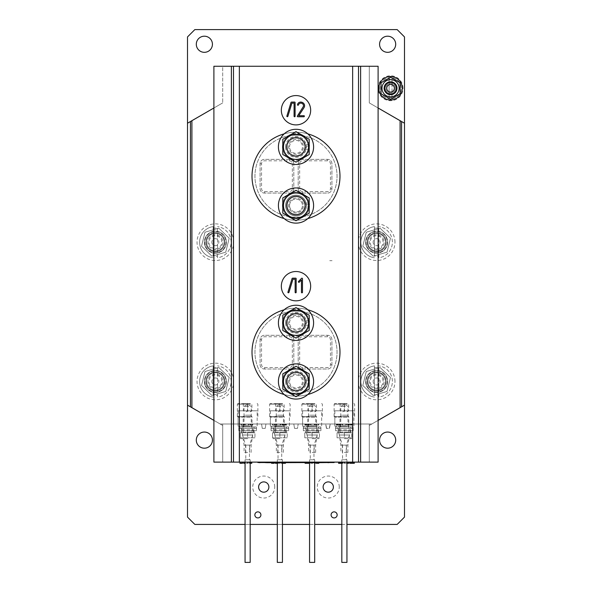 <?xml version="1.0" encoding="UTF-8"?>
<svg xmlns="http://www.w3.org/2000/svg" width="592" height="592" viewBox="0 0 592 592"><rect width="100%" height="100%" fill="white"/><g stroke="black" fill="none" stroke-linecap="round" stroke-linejoin="round"><path stroke-width="0.44" stroke-dasharray="2.96 2.22" d="M310.659 286.18A14.659 14.659 0 0 0 288.667 273.482A14.659 14.659 0 0 0 288.667 298.871A14.659 14.659 0 0 0 310.659 286.18M296.155 292.433A0.792 0.792 0 0 0 296.163 292.307L296.163 278.691A0.784 0.784 0 0 0 296.126 278.447A0.377 0.377 0 0 0 296.037 278.299L295.993 278.262A0.4 0.4 0 0 0 295.859 278.196A0.792 0.792 0 0 0 295.645 278.166L292.559 278.166A0.659 0.659 0 0 0 292.063 278.536L287.897 292.322A0.54 0.54 0 0 0 288.918 292.455L292.951 279.217L295.142 279.217L295.149 292.411A0.555 0.555 0 0 0 295.201 292.589L295.297 292.707A2.782 2.782 0 0 0 295.563 292.818L295.652 292.833A0.651 0.651 0 0 0 296.155 292.433M302.475 292.441A0.799 0.799 0 0 0 302.482 292.315L302.482 278.669A0.54 0.54 0 0 0 301.602 278.307L298.516 281.459A3.863 3.863 0 0 0 298.442 281.6A1.48 1.48 0 0 0 298.405 281.688L298.368 281.822A0.54 0.54 0 0 0 299.249 282.199L301.461 279.949L301.469 292.426A0.555 0.555 0 0 0 301.52 292.596L301.617 292.714A2.775 2.775 0 0 0 301.883 292.825L301.972 292.84A0.651 0.651 0 0 0 302.475 292.441M304.799 146.89A8.799 8.799 0 0 0 291.604 139.275A8.799 8.799 0 0 0 291.604 154.512A8.799 8.799 0 0 0 304.799 146.89A8.799 8.799 0 0 0 291.604 139.275A8.799 8.799 0 0 0 291.604 154.512A8.799 8.799 0 0 0 304.799 146.89M304.799 205.535A8.799 8.799 0 0 0 291.604 197.92A8.799 8.799 0 0 0 291.604 213.157A8.799 8.799 0 0 0 304.799 205.535A8.799 8.799 0 0 0 291.604 197.92A8.799 8.799 0 0 0 291.604 213.157A8.799 8.799 0 0 0 304.799 205.535M304.799 322.832A8.799 8.799 0 0 0 291.604 315.21A8.799 8.799 0 0 0 291.604 330.447A8.799 8.799 0 0 0 304.799 322.832A8.799 8.799 0 0 0 291.604 315.21A8.799 8.799 0 0 0 291.604 330.447A8.799 8.799 0 0 0 304.799 322.832M304.799 381.477A8.799 8.799 0 0 0 291.604 373.855A8.799 8.799 0 0 0 291.604 389.092A8.799 8.799 0 0 0 304.799 381.477A8.799 8.799 0 0 0 291.604 373.855A8.799 8.799 0 0 0 291.604 389.092A8.799 8.799 0 0 0 304.799 381.477M310.659 110.238A14.659 14.659 0 0 0 288.667 97.539A14.659 14.659 0 0 0 288.667 122.936A14.659 14.659 0 0 0 310.659 110.238M295.09 116.35A0.792 0.792 0 0 0 295.097 116.224L295.097 102.608A0.784 0.784 0 0 0 295.06 102.364A0.377 0.377 0 0 0 294.971 102.216L294.927 102.179A0.4 0.4 0 0 0 294.794 102.113A0.792 0.792 0 0 0 294.587 102.083L291.501 102.083A0.659 0.659 0 0 0 291.005 102.453L286.831 116.239A0.54 0.54 0 0 0 287.853 116.372L291.886 103.134L294.083 103.134L294.083 116.328A0.555 0.555 0 0 0 294.143 116.506L294.231 116.624A2.782 2.782 0 0 0 294.505 116.735L294.587 116.75A0.651 0.651 0 0 0 295.09 116.35M297.791 116.75L303.977 116.75A0.577 0.577 0 0 0 304.133 115.736A0.4 0.4 0 0 0 303.977 115.699L298.768 115.699L303.903 107.825A7.733 7.733 0 0 0 304.251 107.167A3.707 3.707 0 0 0 304.554 106.197A3.323 3.323 0 0 0 304.155 104.051A3.996 3.996 0 0 0 302.112 102.342A3.818 3.818 0 0 0 299.7 102.238A3.041 3.041 0 0 0 298.072 103.415A4.514 4.514 0 0 0 297.48 104.569L297.45 104.762A0.54 0.54 0 0 0 297.991 105.272A1.28 1.28 0 0 0 298.161 105.228A0.681 0.681 0 0 0 298.457 104.925A4.336 4.336 0 0 1 298.805 104.229A2.383 2.383 0 0 1 300.78 103.134A2.76 2.76 0 0 1 302.889 104.074A2.538 2.538 0 0 1 303.407 106.449L297.288 116.187A0.636 0.636 0 0 0 297.791 116.75M404.499 123.225L404.499 405.143L404.499 123.225L369.304 102.904L378.103 107.988L378.103 462.115L213.897 462.115L213.897 107.988L222.696 102.904L213.897 107.988L213.897 66.252L222.696 66.252L222.696 102.904L222.696 66.252L378.103 66.252L378.103 107.988L369.304 102.904L369.304 66.252L369.304 102.904L400.096 120.709M191.904 120.709L222.696 102.904L187.501 123.225L187.501 405.143L220.15 423.998L371.85 423.998L404.499 405.143M386.169 381.477A9.531 9.531 0 0 1 371.872 389.728A9.531 9.531 0 0 1 371.872 373.226A9.531 9.531 0 0 1 386.169 381.477A9.531 9.531 0 0 1 371.872 389.728A9.531 9.531 0 0 1 371.872 373.226A9.531 9.531 0 0 1 386.169 381.477A9.531 9.531 0 0 0 371.872 373.226A9.531 9.531 0 0 0 371.872 389.728A9.531 9.531 0 0 0 386.169 381.477M386.169 242.195A9.531 9.531 0 0 1 371.872 250.446A9.531 9.531 0 0 1 371.872 233.936A9.531 9.531 0 0 1 386.169 242.195A9.531 9.531 0 0 1 371.872 250.446A9.531 9.531 0 0 1 371.872 233.936A9.531 9.531 0 0 1 386.169 242.195A9.531 9.531 0 0 0 371.872 233.936A9.531 9.531 0 0 0 371.872 250.446A9.531 9.531 0 0 0 386.169 242.195M224.893 242.195A9.531 9.531 0 0 1 210.597 250.446A9.531 9.531 0 0 1 210.597 233.936A9.531 9.531 0 0 1 224.893 242.195A9.531 9.531 0 0 1 210.597 250.446A9.531 9.531 0 0 1 210.597 233.936A9.531 9.531 0 0 1 224.893 242.195A9.531 9.531 0 0 0 210.597 233.936A9.531 9.531 0 0 0 210.597 250.446A9.531 9.531 0 0 0 224.893 242.195M224.893 381.477A9.531 9.531 0 0 1 210.597 389.728A9.531 9.531 0 0 1 210.597 373.226A9.531 9.531 0 0 1 224.893 381.477A9.531 9.531 0 0 1 210.597 389.728A9.531 9.531 0 0 1 210.597 373.226A9.531 9.531 0 0 1 224.893 381.477A9.531 9.531 0 0 0 210.597 373.226A9.531 9.531 0 0 0 210.597 389.728A9.531 9.531 0 0 0 224.893 381.477M400.096 407.659L369.304 425.463L378.103 420.379L369.304 425.463L369.304 462.115L369.304 425.463L371.85 423.998L220.15 423.998L222.696 425.463L222.696 462.115L222.696 425.463L191.904 407.659M213.897 420.379L222.696 425.463L213.897 420.379M257.15 423.998L238.088 423.998L257.15 423.998L257.15 410.796L238.088 410.796L257.15 410.796M289.399 423.998L270.344 423.998L289.399 423.998L289.399 410.796L270.344 410.796L289.399 410.796M321.656 423.998L302.601 423.998L321.656 423.998L321.656 410.796L302.601 410.796L321.656 410.796M353.912 423.998L334.85 423.998L353.912 423.998L353.912 410.796L334.85 410.796L353.912 410.796M330.225 423.998L325.681 423.998L330.225 423.998L329.492 428.393L326.414 428.393L329.492 428.393L330.225 423.998M293.802 423.998L298.198 423.998L293.802 423.998L294.535 428.393L293.802 423.998M265.941 423.998L261.546 423.998L265.941 423.998L265.209 428.393L262.278 428.393L261.546 423.998L262.278 428.393L265.209 428.393L265.941 423.998M274.732 423.998L274.732 425.167M273.075 423.998L274.562 423.998L274.562 425.167L272.623 425.167L274.562 425.167L274.57 423.998L272.623 423.998L273.075 423.998L273.075 425.167M272.549 423.998L272.623 425.167L272.549 423.998M274.925 423.998L274.925 425.167M275.102 423.998L275.102 425.167L275.095 423.998M275.036 423.998L275.036 425.167M252.806 423.998L252.747 425.167L252.806 423.998M252.747 423.998L252.747 425.167M252.503 423.998L252.503 425.167L252.495 423.998M250.786 423.998L252.266 423.998L252.266 425.167L250.327 425.167L252.266 425.167L252.281 423.998L250.327 423.998L250.786 423.998L250.786 425.167M250.253 423.998L250.327 425.167L250.253 423.998M243.497 423.998L243.438 425.167L243.497 423.998M243.438 423.998L243.438 425.167M242.964 423.998L240.922 423.998L243.327 423.998L242.964 425.167L241.018 425.167L242.964 425.167M318.592 423.998L318.533 425.167L318.592 423.998M318.526 423.998L318.533 425.167M318.281 423.998L318.059 425.167L318.281 423.998M316.565 423.998L318.052 423.998L318.052 425.167L316.113 425.167L318.052 425.167L318.059 423.998L316.113 423.998L316.565 423.998L316.565 425.167M316.039 423.998L316.113 425.167L316.039 423.998M305.161 423.998L309.453 423.998L304.969 423.998L309.068 423.998L305.161 423.998L305.161 425.167L309.068 425.167L305.161 425.167M304.865 423.998L304.865 425.167L304.887 423.998M308.743 423.998L308.713 425.167M308.787 423.998L308.787 425.167L308.787 423.998M309.172 423.998L309.202 425.167L304.969 425.167L309.172 425.167M309.364 423.998L309.364 425.167M340.267 423.998L340.245 425.167M340.089 423.998L336.315 423.998L340.925 423.998L336.419 423.998L340.193 423.998L340.185 425.167L336.33 425.167L340.193 425.167L340.193 423.998L340.089 425.167M282.147 423.998L286.439 423.998L281.955 423.998L286.054 423.998L282.147 423.998L282.147 425.167L286.054 425.167L282.147 425.167M281.851 423.998L281.851 425.167L281.873 423.998M285.736 423.998L285.736 425.167L285.758 423.998M285.781 423.998L285.781 425.167L285.773 423.998M286.158 423.998L286.158 425.167M286.358 423.998L286.417 425.167L281.955 425.167L286.38 425.167L286.358 423.998L286.358 425.167M351.16 423.998L347.615 423.998L351.848 423.998L347.807 423.998L347.807 425.167L351.885 425.167L347.504 425.167L347.489 423.998L351.441 423.998L351.16 425.167M351.922 423.998L351.922 425.167M352.04 423.998L352.04 425.167M351.433 423.998L351.433 425.167M314.692 423.998L310.489 423.998L314.988 423.998L314.692 425.167M310.423 423.998L310.43 425.167L314.367 425.167L310.408 425.167L310.415 423.998L310.423 425.167M314.988 423.998L314.988 425.167L314.966 423.998M346.165 423.998L341.961 423.998L346.468 423.998L346.165 425.167M341.969 423.998L341.902 425.167L346.076 425.167L341.88 425.167L341.961 423.998M341.88 423.998L341.887 425.167M280.504 423.998L276.309 423.998L280.808 423.998L280.504 425.167M276.242 423.998L276.242 425.167L280.186 425.167L276.22 425.167L276.227 423.998L276.242 425.167M280.8 423.998L280.808 425.167L280.786 423.998M248.906 423.998L244.703 423.998L249.21 423.998L248.906 425.167L244.955 425.167L248.906 425.167M244.637 423.998L244.637 425.167M249.202 423.998L249.21 425.167L249.18 423.998M294.535 428.393L297.465 428.393L298.198 423.998L297.465 428.393L294.535 428.393M274.466 423.998L274.459 425.167M272.52 423.998L272.52 425.167M275.125 423.998L275.125 425.167L275.125 423.998M252.177 425.167L252.177 423.998L252.207 425.167M252.17 423.998L252.17 425.167L252.17 423.998M250.231 423.998L250.231 425.167M243.519 423.998L243.519 425.167L243.519 423.998M242.957 423.998L242.957 425.167M242.861 423.998L242.861 425.167M240.944 425.167L240.944 423.998L240.944 425.167M240.922 423.998L240.922 425.167M241.018 423.998L241.018 425.167L241.018 423.998M317.956 423.998L317.956 425.167M316.017 423.998L316.017 425.167M304.932 423.998L304.932 425.167M304.843 423.998L304.843 425.167L304.85 423.998M308.476 423.998L308.476 425.167M308.61 423.998L308.61 425.167M308.254 423.998L308.254 425.167M305.583 423.998L305.583 425.167M305.472 423.998L305.472 425.167M305.287 423.998L305.287 425.167M304.947 425.167L304.969 423.998M309.446 425.167L309.424 423.998M309.453 423.998L309.453 425.167M309.017 423.998L309.017 425.167M305.775 423.998L305.775 425.167L305.783 423.998M309.394 423.998L309.394 425.167M339.727 423.998L339.727 425.167M337.055 423.998L337.055 425.167M336.944 423.998L336.944 425.167M336.759 423.998L336.759 425.167M336.419 423.998L336.419 425.167L340.711 425.167L336.419 425.167L336.411 423.998M336.441 423.998L336.441 425.167L336.441 423.998M340.918 425.167L340.925 423.998L340.903 425.167M340.489 423.998L340.489 425.167M337.255 423.998L337.255 425.167L337.262 423.998M340.644 425.167L340.644 423.998L340.674 425.167M340.844 425.167L340.844 423.998M340.866 423.998L340.866 425.167M336.337 423.998L336.33 425.167M336.36 423.998L336.36 425.167M339.949 423.998L339.949 425.167M281.925 423.998L281.925 425.167L281.955 423.998M281.829 423.998L281.829 425.167L281.844 423.998M285.462 423.998L285.462 425.167M285.603 423.998L285.603 425.167M285.699 423.998L285.699 425.167L285.707 423.998M285.24 423.998L285.24 425.167M282.569 423.998L282.569 425.167M282.458 423.998L282.458 425.167M282.273 423.998L282.273 425.167M286.439 425.167L286.439 423.998L286.439 425.167M286.003 423.998L286.003 425.167M282.761 423.998L282.761 425.167L282.769 423.998M286.38 423.998L286.38 425.167M347.593 423.998L347.593 425.167L347.578 423.998M352.099 425.167L352.099 423.998L352.077 425.167M351.663 423.998L351.663 425.167M348.422 423.998L348.422 425.167L348.429 423.998M347.511 423.998L347.504 425.167M347.534 423.998L347.534 425.167M351.123 423.998L351.123 425.167M351.263 423.998L351.263 425.167M350.901 423.998L350.901 425.167M348.229 423.998L348.229 425.167M348.118 423.998L348.118 425.167M347.933 423.998L347.933 425.167M314.907 423.998L314.907 425.167L314.9 423.998M314.426 423.998L314.426 425.167M314.33 423.998L314.33 425.167M310.815 423.998L310.815 425.167M310.704 423.998L310.704 425.167L310.682 423.998M310.489 423.998L310.489 425.167L310.489 423.998M310.408 423.998L310.408 425.167L310.408 423.998M310.733 423.998L310.733 425.167M311.066 425.167L311.044 423.998M314.367 423.998L314.367 425.167L314.367 423.998M314.589 423.998L314.589 425.167M346.461 425.167L346.468 423.998M346.379 423.998L346.379 425.167M346.372 423.998L346.372 425.167M345.906 423.998L345.906 425.167M345.809 423.998L345.802 425.167M342.294 423.998L342.294 425.167M342.183 423.998L342.183 425.167M342.154 423.998L342.154 425.167M342.213 423.998L342.213 425.167M342.546 423.998L342.546 425.167L342.546 423.998M345.846 423.998L345.846 425.167L345.846 423.998M346.061 423.998L346.061 425.167L346.076 423.998M280.719 423.998L280.719 425.167L280.712 423.998M280.245 423.998L280.245 425.167M280.149 423.998L280.149 425.167M280.142 423.998L280.142 425.167L280.142 423.998M276.634 423.998L276.634 425.167M276.523 423.998L276.523 425.167L276.553 423.998M276.309 423.998L276.309 425.167L276.309 423.998M276.22 423.998L276.22 425.167L276.22 423.998M276.494 423.998L276.494 425.167M276.886 425.167L276.864 423.998M280.186 423.998L280.186 425.167L280.186 423.998M280.401 423.998L280.401 425.167M249.121 423.998L249.121 425.167L249.114 423.998M248.647 423.998L248.647 425.167M248.551 425.167L248.551 423.998L248.581 425.167M248.544 423.998L248.544 425.167L248.544 423.998M245.029 423.998L245.029 425.167M244.925 423.998L244.925 425.167L244.955 423.998M244.711 423.998L244.711 425.167L244.703 423.998M244.622 423.998L244.622 425.167L244.622 423.998M244.896 423.998L244.896 425.167M245.28 425.167L245.258 423.998M248.588 423.998L248.588 425.167M248.803 423.998L248.803 425.167M247.656 403.47L243.342 403.47L247.656 403.47M250.312 403.47L238.088 403.47L250.312 403.47M247.656 410.796L243.342 410.796L247.656 410.796M250.52 404.203L237.355 404.203L250.52 404.203M251.8 410.796L247.493 410.796L251.8 410.796M250.52 416.664L237.355 416.664L250.52 416.664M250.438 416.664L237.644 416.664L250.438 416.664M250.312 426.196L238.088 426.196L250.312 426.196M250.105 426.928L238.82 426.928L250.105 426.928M248.847 426.928L243.282 426.928L248.847 426.928M248.64 426.196L244.015 426.196L248.64 426.196M248.64 406.401L244.015 406.401L248.64 406.401M279.905 403.47L275.598 403.47L279.905 403.47M282.569 403.47L270.344 403.47L282.569 403.47M279.905 410.796L275.598 410.796L279.905 410.796M282.776 404.203L269.612 404.203L282.776 404.203M284.056 410.796L279.75 410.796L284.056 410.796M282.776 416.664L269.612 416.664L282.776 416.664M282.695 416.664L269.9 416.664L282.695 416.664M282.569 426.196L270.344 426.196L282.569 426.196M282.362 426.928L271.077 426.928L282.362 426.928M281.096 426.928L275.532 426.928L281.096 426.928M280.889 426.196L276.264 426.196L280.889 426.196M280.889 406.401L276.264 406.401L280.889 406.401M312.162 403.47L307.855 403.47L312.162 403.47M314.826 403.47L302.601 403.47L314.826 403.47M312.162 410.796L307.855 410.796L312.162 410.796M315.033 404.203L301.868 404.203L315.033 404.203M316.313 410.796L311.999 410.796L316.313 410.796M315.033 416.664L301.868 416.664L315.033 416.664M314.944 416.664L302.157 416.664L314.944 416.664M314.826 426.196L302.601 426.196L314.826 426.196M314.618 426.928L303.333 426.928L314.618 426.928M313.353 426.928L307.788 426.928L313.353 426.928M313.146 426.196L308.521 426.196L313.146 426.196M313.146 406.401L308.521 406.401L313.146 406.401M344.418 403.47L340.111 403.47L344.418 403.47M347.082 403.47L334.85 403.47L347.082 403.47M344.418 410.796L340.111 410.796L344.418 410.796M347.289 404.203L334.117 404.203L347.289 404.203M348.57 410.796L344.255 410.796L348.57 410.796M347.289 416.664L334.117 416.664L347.289 416.664M347.201 416.664L334.413 416.664L347.201 416.664M347.082 426.196L334.85 426.196L347.082 426.196M346.868 426.928L335.583 426.928L346.868 426.928M345.61 426.928L340.045 426.928L345.61 426.928M345.402 426.196L340.777 426.196L345.402 426.196M345.402 406.401L340.777 406.401L345.402 406.401M373.263 382.447A3.515 3.515 0 0 1 377.481 378.066A3.515 3.515 0 0 1 379.169 383.912A3.515 3.515 0 0 1 373.263 382.447M373.175 395.441L362.807 385.459L366.278 371.495L380.101 367.506L390.468 377.496L387.005 391.46L373.175 395.441L362.807 385.459L366.278 371.495L380.101 367.506L390.468 377.496L387.005 391.46L373.175 395.441L387.005 391.46L390.468 377.496L380.101 367.506L366.278 371.495L362.807 385.459L373.175 395.441L387.005 391.46L390.468 377.496L380.101 367.506L366.278 371.495L362.807 385.459L373.175 395.441M366.071 384.519A10.996 10.996 0 0 1 379.287 370.807A10.996 10.996 0 0 1 384.556 389.107A10.996 10.996 0 0 1 366.071 384.519A10.996 10.996 0 0 1 379.287 370.807A10.996 10.996 0 0 1 384.556 389.107A10.996 10.996 0 0 1 366.071 384.519M366.426 384.423A10.626 10.626 0 0 1 379.198 371.162A10.626 10.626 0 0 1 384.297 388.848A10.626 10.626 0 0 1 366.426 384.423M368.113 383.934A8.873 8.873 0 0 1 378.776 372.864A8.873 8.873 0 0 1 383.031 387.634A8.873 8.873 0 0 1 368.113 383.934M369.519 383.527A7.407 7.407 0 0 1 378.421 374.285A7.407 7.407 0 0 1 381.973 386.613A7.407 7.407 0 0 1 369.519 383.527A7.407 7.407 0 0 1 378.421 374.285A7.407 7.407 0 0 1 381.973 386.613A7.407 7.407 0 0 1 369.519 383.527M211.988 382.447A3.515 3.515 0 0 1 216.206 378.066A3.515 3.515 0 0 1 217.893 383.912A3.515 3.515 0 0 1 211.988 382.447M211.899 395.441L201.532 385.459L204.995 371.495L218.825 367.506L229.193 377.496L225.722 391.46L211.899 395.441L201.532 385.459L204.995 371.495L218.825 367.506L229.193 377.496L225.722 391.46L211.899 395.441L225.722 391.46L229.193 377.496L218.825 367.506L204.995 371.495L201.532 385.459L211.899 395.441L225.722 391.46L229.193 377.496L218.825 367.506L204.995 371.495L201.532 385.459L211.899 395.441M204.795 384.519A10.996 10.996 0 0 1 218.011 370.807A10.996 10.996 0 0 1 223.28 389.107A10.996 10.996 0 0 1 204.795 384.519A10.996 10.996 0 0 1 218.011 370.807A10.996 10.996 0 0 1 223.28 389.107A10.996 10.996 0 0 1 204.795 384.519M205.15 384.423A10.626 10.626 0 0 1 217.923 371.162A10.626 10.626 0 0 1 223.014 388.848A10.626 10.626 0 0 1 205.15 384.423M206.837 383.934A8.873 8.873 0 0 1 217.501 372.864A8.873 8.873 0 0 1 221.756 387.634A8.873 8.873 0 0 1 206.837 383.934M208.243 383.527A7.407 7.407 0 0 1 217.146 374.285A7.407 7.407 0 0 1 220.698 386.613A7.407 7.407 0 0 1 208.243 383.527A7.407 7.407 0 0 1 217.146 374.285A7.407 7.407 0 0 1 220.698 386.613A7.407 7.407 0 0 1 208.243 383.527M373.263 243.164A3.515 3.515 0 0 1 377.481 238.783A3.515 3.515 0 0 1 379.169 244.629A3.515 3.515 0 0 1 373.263 243.164M373.175 256.158L362.807 246.176L366.278 232.212L380.101 228.223L390.468 238.206L387.005 252.177L373.175 256.158L362.807 246.176L366.278 232.212L380.101 228.223L390.468 238.206L387.005 252.177L373.175 256.158L387.005 252.177L390.468 238.206L380.101 228.223L366.278 232.212L362.807 246.176L373.175 256.158L387.005 252.177L390.468 238.206L380.101 228.223L366.278 232.212L362.807 246.176L373.175 256.158M366.071 245.236A10.996 10.996 0 0 1 379.287 231.516A10.996 10.996 0 0 1 384.556 249.824A10.996 10.996 0 0 1 366.071 245.236A10.996 10.996 0 0 1 379.287 231.516A10.996 10.996 0 0 1 384.556 249.824A10.996 10.996 0 0 1 366.071 245.236M366.426 245.132A10.626 10.626 0 0 1 379.198 231.872A10.626 10.626 0 0 1 384.297 249.565A10.626 10.626 0 0 1 366.426 245.132M368.113 244.651A8.873 8.873 0 0 1 378.776 233.581A8.873 8.873 0 0 1 383.031 248.351A8.873 8.873 0 0 1 368.113 244.651M369.519 244.244A7.407 7.407 0 0 1 378.421 235.002A7.407 7.407 0 0 1 381.973 247.33A7.407 7.407 0 0 1 369.519 244.244A7.407 7.407 0 0 1 378.421 235.002A7.407 7.407 0 0 1 381.973 247.33A7.407 7.407 0 0 1 369.519 244.244M211.988 243.164A3.515 3.515 0 0 1 216.206 238.783A3.515 3.515 0 0 1 217.893 244.629A3.515 3.515 0 0 1 211.988 243.164M211.899 256.158L201.532 246.176L204.995 232.212L218.825 228.223L229.193 238.206L225.722 252.177L211.899 256.158L201.532 246.176L204.995 232.212L218.825 228.223L229.193 238.206L225.722 252.177L211.899 256.158L225.722 252.177L229.193 238.206L218.825 228.223L204.995 232.212L201.532 246.176L211.899 256.158L225.722 252.177L229.193 238.206L218.825 228.223L204.995 232.212L201.532 246.176L211.899 256.158M204.795 245.236A10.996 10.996 0 0 1 218.011 231.516A10.996 10.996 0 0 1 223.28 249.824A10.996 10.996 0 0 1 204.795 245.236A10.996 10.996 0 0 1 218.011 231.516A10.996 10.996 0 0 1 223.28 249.824A10.996 10.996 0 0 1 204.795 245.236M205.15 245.132A10.626 10.626 0 0 1 217.923 231.872A10.626 10.626 0 0 1 223.014 249.565A10.626 10.626 0 0 1 205.15 245.132M206.837 244.651A8.873 8.873 0 0 1 217.501 233.581A8.873 8.873 0 0 1 221.756 248.351A8.873 8.873 0 0 1 206.837 244.651M208.243 244.244A7.407 7.407 0 0 1 217.146 235.002A7.407 7.407 0 0 1 220.698 247.33A7.407 7.407 0 0 1 208.243 244.244A7.407 7.407 0 0 1 217.146 235.002A7.407 7.407 0 0 1 220.698 247.33A7.407 7.407 0 0 1 208.243 244.244M307.803 309.779A43.986 43.986 0 0 0 257.905 374.144A43.986 43.986 0 0 0 334.095 374.144A43.986 43.986 0 0 0 296 308.166A43.986 43.986 0 0 0 257.905 374.144A43.986 43.986 0 0 0 334.095 374.144A43.986 43.986 0 0 0 296 308.166A43.986 43.986 0 0 0 257.905 374.144A43.986 43.986 0 0 0 334.095 374.144A43.986 43.986 0 0 0 284.197 309.779M289.399 336.759L289.399 335.294A4.396 4.396 0 0 1 293.802 339.69A4.396 4.396 0 0 0 289.399 335.294L264.476 335.294A4.396 4.396 0 0 0 260.08 339.69L260.08 364.613A4.396 4.396 0 0 0 264.476 369.016L289.399 369.016A4.396 4.396 0 0 0 293.802 364.613L293.802 339.69L293.802 364.613A4.396 4.396 0 0 1 289.399 369.016L264.476 369.016A4.396 4.396 0 0 1 260.08 364.613L260.08 339.69A4.396 4.396 0 0 1 264.476 335.294L289.399 335.294A4.396 4.396 0 0 1 293.802 339.69L292.337 339.69L292.337 364.613A2.93 2.93 0 0 1 289.399 367.551L264.476 367.551A2.93 2.93 0 0 1 261.546 364.613L261.546 339.69A2.93 2.93 0 0 1 264.476 336.759L289.399 336.759A2.93 2.93 0 0 1 292.337 339.69M302.601 367.551L302.601 369.016A4.396 4.396 0 0 1 298.198 364.613A4.396 4.396 0 0 0 302.601 369.016L327.524 369.016A4.396 4.396 0 0 0 331.92 364.613L331.92 339.69A4.396 4.396 0 0 0 327.524 335.294L302.601 335.294A4.396 4.396 0 0 0 298.198 339.69L298.198 364.613L298.198 339.69A4.396 4.396 0 0 1 302.601 335.294L327.524 335.294A4.396 4.396 0 0 1 331.92 339.69L331.92 364.613A4.396 4.396 0 0 1 327.524 369.016L302.601 369.016A4.396 4.396 0 0 1 298.198 364.613L299.663 364.613L299.663 339.69A2.93 2.93 0 0 1 302.601 336.759L327.524 336.759A2.93 2.93 0 0 1 330.454 339.69L330.454 364.613A2.93 2.93 0 0 1 327.524 367.551L302.601 367.551A2.93 2.93 0 0 1 299.663 364.613M296 313.22A9.605 9.605 0 0 0 287.682 327.635A9.605 9.605 0 0 0 304.318 327.635A9.605 9.605 0 0 0 296 313.22A9.605 9.605 0 0 0 287.682 327.635A9.605 9.605 0 0 0 304.318 327.635A9.605 9.605 0 0 0 296 313.22M296 371.872A9.605 9.605 0 0 0 287.682 386.28A9.605 9.605 0 0 0 304.318 386.28A9.605 9.605 0 0 0 296 371.872A9.605 9.605 0 0 0 287.682 386.28A9.605 9.605 0 0 0 304.318 386.28A9.605 9.605 0 0 0 296 371.872M296 315.425A7.407 7.407 0 0 0 289.584 326.532A7.407 7.407 0 0 0 302.416 326.532A7.407 7.407 0 0 0 296 315.425A7.407 7.407 0 0 0 289.584 326.532A7.407 7.407 0 0 0 302.416 326.532A7.407 7.407 0 0 0 296 315.425M296 374.07A7.407 7.407 0 0 0 289.584 385.177A7.407 7.407 0 0 0 302.416 385.177A7.407 7.407 0 0 0 296 374.07A7.407 7.407 0 0 0 289.584 385.177A7.407 7.407 0 0 0 302.416 385.177A7.407 7.407 0 0 0 296 374.07M296 311.103A41.055 41.055 0 0 1 331.55 372.679A41.055 41.055 0 0 1 260.45 372.679A41.055 41.055 0 0 1 296 311.103A41.055 41.055 0 0 1 331.55 372.679A41.055 41.055 0 0 1 260.45 372.679A41.055 41.055 0 0 1 296 311.103M284.197 394.524A43.986 43.986 0 0 0 307.803 394.524M307.803 133.844A43.986 43.986 0 0 0 257.905 198.209A43.986 43.986 0 0 0 334.095 198.209A43.986 43.986 0 0 0 296 132.231A43.986 43.986 0 0 0 257.905 198.209A43.986 43.986 0 0 0 334.095 198.209A43.986 43.986 0 0 0 296 132.231A43.986 43.986 0 0 0 257.905 198.209A43.986 43.986 0 0 0 334.095 198.209A43.986 43.986 0 0 0 284.197 133.844M289.399 160.824L289.399 159.352A4.396 4.396 0 0 1 293.802 163.755A4.396 4.396 0 0 0 289.399 159.352L264.476 159.352A4.396 4.396 0 0 0 260.08 163.755L260.08 188.678A4.396 4.396 0 0 0 264.476 193.073L289.399 193.073A4.396 4.396 0 0 0 293.802 188.678L293.802 163.755L293.802 188.678A4.396 4.396 0 0 1 289.399 193.073L264.476 193.073A4.396 4.396 0 0 1 260.08 188.678L260.08 163.755A4.396 4.396 0 0 1 264.476 159.352L289.399 159.352A4.396 4.396 0 0 1 293.802 163.755L292.337 163.755L292.337 188.678A2.93 2.93 0 0 1 289.399 191.608L264.476 191.608A2.93 2.93 0 0 1 261.546 188.678L261.546 163.755A2.93 2.93 0 0 1 264.476 160.824L289.399 160.824A2.93 2.93 0 0 1 292.337 163.755M302.601 191.608L302.601 193.073A4.396 4.396 0 0 1 298.198 188.678A4.396 4.396 0 0 0 302.601 193.073L327.524 193.073A4.396 4.396 0 0 0 331.92 188.678L331.92 163.755A4.396 4.396 0 0 0 327.524 159.352L302.601 159.352A4.396 4.396 0 0 0 298.198 163.755L298.198 188.678L298.198 163.755A4.396 4.396 0 0 1 302.601 159.352L327.524 159.352A4.396 4.396 0 0 1 331.92 163.755L331.92 188.678A4.396 4.396 0 0 1 327.524 193.073L302.601 193.073A4.396 4.396 0 0 1 298.198 188.678L299.663 188.678L299.663 163.755A2.93 2.93 0 0 1 302.601 160.824L327.524 160.824A2.93 2.93 0 0 1 330.454 163.755L330.454 188.678A2.93 2.93 0 0 1 327.524 191.608L302.601 191.608A2.93 2.93 0 0 1 299.663 188.678M296 137.285A9.605 9.605 0 0 0 287.682 151.693A9.605 9.605 0 0 0 304.318 151.693A9.605 9.605 0 0 0 296 137.285A9.605 9.605 0 0 0 287.682 151.693A9.605 9.605 0 0 0 304.318 151.693A9.605 9.605 0 0 0 296 137.285M296 195.93A9.605 9.605 0 0 0 287.682 210.345A9.605 9.605 0 0 0 304.318 210.345A9.605 9.605 0 0 0 296 195.93A9.605 9.605 0 0 0 287.682 210.345A9.605 9.605 0 0 0 304.318 210.345A9.605 9.605 0 0 0 296 195.93M296 139.483A7.407 7.407 0 0 0 289.584 150.597A7.407 7.407 0 0 0 302.416 150.597A7.407 7.407 0 0 0 296 139.483A7.407 7.407 0 0 0 289.584 150.597A7.407 7.407 0 0 0 302.416 150.597A7.407 7.407 0 0 0 296 139.483M296 198.128A7.407 7.407 0 0 0 289.584 209.242A7.407 7.407 0 0 0 302.416 209.242A7.407 7.407 0 0 0 296 198.128A7.407 7.407 0 0 0 289.584 209.242A7.407 7.407 0 0 0 302.416 209.242A7.407 7.407 0 0 0 296 198.128M296 135.161A41.055 41.055 0 0 1 331.55 196.744A41.055 41.055 0 0 1 260.45 196.744A41.055 41.055 0 0 1 296 135.161A41.055 41.055 0 0 1 331.55 196.744A41.055 41.055 0 0 1 260.45 196.744A41.055 41.055 0 0 1 296 135.161M284.197 218.589A43.986 43.986 0 0 0 307.803 218.589M187.501 36.933L187.501 517.097L194.835 524.423L397.165 524.423L404.499 517.097L404.499 36.933L397.165 29.6L194.835 29.6L187.501 36.933M339.253 487.038A10.996 10.996 0 0 0 322.758 477.515A10.996 10.996 0 0 0 322.758 496.562A10.996 10.996 0 0 0 339.253 487.038M403.026 88.245A12.462 12.462 0 0 0 384.334 77.456A12.462 12.462 0 0 0 384.334 99.042A12.462 12.462 0 0 0 403.026 88.245M233.692 242.195A18.33 18.33 0 0 0 206.201 226.322A18.33 18.33 0 0 0 206.201 258.06A18.33 18.33 0 0 0 233.692 242.195M394.968 381.477A18.33 18.33 0 0 0 367.477 365.604A18.33 18.33 0 0 0 367.477 397.35A18.33 18.33 0 0 0 394.968 381.477M260.909 514.899A3.034 3.034 0 0 0 256.366 512.272A3.034 3.034 0 0 0 256.366 517.519A3.034 3.034 0 0 0 260.909 514.899M337.151 514.899A3.034 3.034 0 0 0 332.6 512.272A3.034 3.034 0 0 0 332.6 517.519A3.034 3.034 0 0 0 337.151 514.899M212.432 44.259A8.066 8.066 0 0 0 200.333 37.281A8.066 8.066 0 0 0 200.333 51.245A8.066 8.066 0 0 0 212.432 44.259M395.7 44.259A8.066 8.066 0 0 0 383.601 37.281A8.066 8.066 0 0 0 383.601 51.245A8.066 8.066 0 0 0 395.7 44.259M395.7 440.122A8.066 8.066 0 0 0 383.601 433.137A8.066 8.066 0 0 0 383.601 447.108A8.066 8.066 0 0 0 395.7 440.122M212.432 440.122A8.066 8.066 0 0 0 200.333 433.137A8.066 8.066 0 0 0 200.333 447.108A8.066 8.066 0 0 0 212.432 440.122M394.968 242.195A18.33 18.33 0 0 0 367.477 226.322A18.33 18.33 0 0 0 367.477 258.06A18.33 18.33 0 0 0 394.968 242.195M233.692 381.477A18.33 18.33 0 0 0 206.201 365.604A18.33 18.33 0 0 0 206.201 397.35A18.33 18.33 0 0 0 233.692 381.477M274.74 487.038A10.996 10.996 0 0 0 258.245 477.515A10.996 10.996 0 0 0 258.245 496.562A10.996 10.996 0 0 0 274.74 487.038M245.051 524.423L250.179 524.423M277.308 524.423L282.436 524.423M309.564 524.423L314.692 524.423M341.821 524.423L346.949 524.423M187.501 123.225L187.501 405.143M397.165 88.245A6.601 6.601 0 0 0 387.272 82.532A6.601 6.601 0 0 0 387.272 93.958A6.601 6.601 0 0 0 397.165 88.245A6.601 6.601 0 0 0 387.272 82.532A6.601 6.601 0 0 0 387.272 93.958A6.601 6.601 0 0 0 397.165 88.245M268.879 487.038A5.128 5.128 0 0 0 261.176 482.598A5.128 5.128 0 0 0 261.176 491.486A5.128 5.128 0 0 0 268.879 487.038M333.385 487.038A5.128 5.128 0 0 0 325.689 482.598A5.128 5.128 0 0 0 325.689 491.486A5.128 5.128 0 0 0 333.385 487.038M374.44 367.573A14.075 14.075 0 0 1 378.836 367.573L378.836 397.084A15.762 15.762 0 0 0 378.836 365.871A15.762 15.762 0 0 1 378.836 397.084L378.836 395.382A14.075 14.075 0 0 1 374.44 395.382L374.44 365.871A15.762 15.762 0 0 0 374.44 397.084A15.762 15.762 0 0 1 374.44 365.871L374.44 395.382M376.638 390.276A8.799 8.799 0 0 0 385.436 381.477A8.799 8.799 0 0 0 376.638 372.679A8.799 8.799 0 0 0 367.839 381.477A8.799 8.799 0 0 0 376.638 390.276A8.799 8.799 0 0 0 384.26 377.082A8.799 8.799 0 0 0 369.023 377.082A8.799 8.799 0 0 0 376.638 390.276M378.836 367.573L378.836 395.382M376.638 387.93A6.453 6.453 0 0 0 382.225 378.251A6.453 6.453 0 0 0 371.051 378.251A6.453 6.453 0 0 0 376.638 387.93M374.44 228.29A14.075 14.075 0 0 1 378.836 228.29L378.836 257.801A15.762 15.762 0 0 0 378.836 226.588A15.762 15.762 0 0 1 378.836 257.801L378.836 256.092A14.075 14.075 0 0 1 374.44 256.092L374.44 226.588A15.762 15.762 0 0 0 374.44 257.801A15.762 15.762 0 0 1 374.44 226.588L374.44 256.092M376.638 250.986A8.799 8.799 0 0 0 385.436 242.195A8.799 8.799 0 0 0 376.638 233.396A8.799 8.799 0 0 0 367.839 242.195A8.799 8.799 0 0 0 376.638 250.986A8.799 8.799 0 0 0 384.26 237.792A8.799 8.799 0 0 0 369.023 237.792A8.799 8.799 0 0 0 376.638 250.986M378.836 228.29L378.836 256.092M376.638 248.64A6.453 6.453 0 0 0 382.225 238.968A6.453 6.453 0 0 0 371.051 238.968A6.453 6.453 0 0 0 376.638 248.64M213.164 367.573A14.075 14.075 0 0 1 217.56 367.573L217.56 397.084A15.762 15.762 0 0 0 217.56 365.871A15.762 15.762 0 0 1 217.56 397.084L217.56 395.382A14.075 14.075 0 0 1 213.164 395.382L213.164 365.871A15.762 15.762 0 0 0 213.164 397.084A15.762 15.762 0 0 1 213.164 365.871L213.164 395.382M215.362 390.276A8.799 8.799 0 0 0 224.161 381.477A8.799 8.799 0 0 0 215.362 372.679A8.799 8.799 0 0 0 206.564 381.477A8.799 8.799 0 0 0 215.362 390.276A8.799 8.799 0 0 0 222.977 377.082A8.799 8.799 0 0 0 207.74 377.082A8.799 8.799 0 0 0 215.362 390.276M217.56 367.573L217.56 395.382M215.362 387.93A6.453 6.453 0 0 0 220.949 378.251A6.453 6.453 0 0 0 209.775 378.251A6.453 6.453 0 0 0 215.362 387.93M213.164 228.29A14.075 14.075 0 0 1 217.56 228.29L217.56 257.801A15.762 15.762 0 0 0 217.56 226.588A15.762 15.762 0 0 1 217.56 257.801L217.56 256.092A14.075 14.075 0 0 1 213.164 256.092L213.164 226.588A15.762 15.762 0 0 0 213.164 257.801A15.762 15.762 0 0 1 213.164 226.588L213.164 256.092M215.362 250.986A8.799 8.799 0 0 0 224.161 242.195A8.799 8.799 0 0 0 215.362 233.396A8.799 8.799 0 0 0 206.564 242.195A8.799 8.799 0 0 0 215.362 250.986A8.799 8.799 0 0 0 222.977 237.792A8.799 8.799 0 0 0 207.74 237.792A8.799 8.799 0 0 0 215.362 250.986M217.56 228.29L217.56 256.092M215.362 248.64A6.453 6.453 0 0 0 220.949 238.968A6.453 6.453 0 0 0 209.775 238.968A6.453 6.453 0 0 0 215.362 248.64M392.03 97.517A9.383 9.383 0 0 1 389.099 97.517L389.099 77.715A10.626 10.626 0 0 0 389.099 98.775A10.626 10.626 0 0 1 389.099 77.715L389.099 78.98A9.383 9.383 0 0 1 392.03 78.98L392.03 98.775A10.626 10.626 0 0 0 392.03 77.715A10.626 10.626 0 0 1 392.03 98.775L392.03 78.98M390.565 82.384A5.868 5.868 0 0 0 384.704 88.245A5.868 5.868 0 0 0 390.565 94.113A5.868 5.868 0 0 0 396.433 88.245A5.868 5.868 0 0 0 390.565 82.384M389.099 97.517L389.099 78.98M390.565 79.668A8.577 8.577 0 0 1 397.994 92.537A8.577 8.577 0 0 1 383.142 92.537A8.577 8.577 0 0 1 390.565 79.668A8.577 8.577 0 0 1 397.994 92.537A8.577 8.577 0 0 1 383.142 92.537A8.577 8.577 0 0 1 390.565 79.668A8.577 8.577 0 0 1 397.994 92.537A8.577 8.577 0 0 1 383.142 92.537A8.577 8.577 0 0 1 390.565 79.668M396.98 88.245A6.416 6.416 0 0 0 387.36 82.688A6.416 6.416 0 0 0 387.36 93.802A6.416 6.416 0 0 0 396.98 88.245A6.416 6.416 0 0 0 387.36 82.688A6.416 6.416 0 0 0 387.36 93.802A6.416 6.416 0 0 0 396.98 88.245A6.416 6.416 0 0 0 387.36 82.688A6.416 6.416 0 0 0 387.36 93.802A6.416 6.416 0 0 0 396.98 88.245M381.033 82.747L381.033 93.751L381.033 82.747L390.565 77.241L381.033 82.747L381.033 93.751L390.565 99.249L400.096 93.751L400.096 82.747L390.565 77.241L400.096 82.747L400.096 93.751L390.565 99.249L381.033 93.751L390.565 99.249L400.096 93.751L400.096 82.747L390.565 77.241L381.033 82.747M395.441 88.245A4.869 4.869 0 0 0 388.13 84.027A4.869 4.869 0 0 0 388.13 92.463A4.869 4.869 0 0 0 395.441 88.245A4.869 4.869 0 0 0 388.13 84.027A4.869 4.869 0 0 0 388.13 92.463A4.869 4.869 0 0 0 395.441 88.245A4.869 4.869 0 0 0 388.13 84.027A4.869 4.869 0 0 0 388.13 92.463A4.869 4.869 0 0 0 395.441 88.245A4.869 4.869 0 0 0 388.13 84.027A4.869 4.869 0 0 0 388.13 92.463A4.869 4.869 0 0 0 395.441 88.245M402.294 88.245A11.729 11.729 0 0 0 384.704 78.085A11.729 11.729 0 0 0 384.704 98.405A11.729 11.729 0 0 0 402.294 88.245A11.729 11.729 0 0 0 384.704 78.085A11.729 11.729 0 0 0 384.704 98.405A11.729 11.729 0 0 0 402.294 88.245A11.729 11.729 0 0 0 384.704 78.085A11.729 11.729 0 0 0 384.704 98.405A11.729 11.729 0 0 0 402.294 88.245M396.721 88.245A6.157 6.157 0 0 0 387.486 82.91A6.157 6.157 0 0 0 387.486 93.58A6.157 6.157 0 0 0 396.721 88.245A6.157 6.157 0 0 0 387.486 82.91A6.157 6.157 0 0 0 387.486 93.58A6.157 6.157 0 0 0 396.721 88.245A6.157 6.157 0 0 0 387.486 82.91A6.157 6.157 0 0 0 387.486 93.58A6.157 6.157 0 0 0 396.721 88.245A6.157 6.157 0 0 0 387.486 82.91A6.157 6.157 0 0 0 387.486 93.58A6.157 6.157 0 0 0 396.721 88.245M352.595 428.393L335.583 428.393L352.595 428.393M348.762 428.393L339.69 428.393L348.762 428.393M352.595 430.739L335.583 430.739L352.595 430.739M348.762 430.739L339.69 430.739L348.762 430.739M344.381 445.11L347.904 445.11L344.381 445.11M344.381 452.436L347.904 452.436L344.381 452.436M347.904 452.436L347.904 445.11L349.487 434.994L339.283 434.994L337.936 426.928L350.834 426.928L349.487 434.994L339.283 434.994L337.936 428.393L350.834 428.393L349.487 434.994L339.283 434.994L349.487 434.994L346.438 445.11L340.866 445.11L347.904 445.11L346.438 445.11L346.438 452.436M342.331 452.436L342.331 445.11L339.283 434.994L340.866 445.11L340.866 452.436M353.069 426.928L335.583 426.928L337.936 426.928L337.936 428.393L335.583 428.393L353.18 428.393L350.834 428.393L350.834 426.928L353.069 426.928L353.069 428.393M349.073 426.928L339.69 426.928L349.073 426.928L349.073 428.393L339.69 428.393L349.073 428.393L349.073 430.739M350.893 432.789L350.804 430.739L337.862 430.739L350.893 430.739L350.804 432.789L337.862 432.789L350.893 432.789L339.912 432.789L348.71 432.789L348.836 430.739L350.893 430.739M348.836 432.789L348.71 430.739L339.912 430.739L348.836 430.739M348.71 432.789L350.804 432.789M350.804 430.739L348.71 430.739M344.381 438.657L351.345 438.657L344.381 438.657M351.715 437.791L344.381 437.791L351.715 437.791L351.715 432.789L351.715 437.791M344.381 432.789L344.381 437.791L337.055 437.791L344.381 437.791L344.381 432.789L351.715 432.789L337.055 432.789L337.055 437.791L337.055 432.789L344.381 432.789M339.401 432.789L349.369 432.789L339.401 432.789L339.986 432.204L339.986 416.664L348.784 416.664L339.986 416.664L341.451 415.199L347.319 415.199L341.451 415.199M312.125 445.11L315.647 445.11L312.125 445.11M312.125 452.436L315.647 452.436L312.125 452.436M315.647 452.436L315.647 445.11L317.231 434.994L307.026 434.994L305.679 426.928L318.577 426.928L317.231 434.994L307.026 434.994L305.679 428.393L318.577 428.393L317.231 434.994L307.026 434.994L317.231 434.994L314.182 445.11L308.61 445.11L315.647 445.11L314.182 445.11L314.182 452.436M310.075 452.436L310.075 445.11L307.026 434.994L308.61 445.11L308.61 452.436M320.812 426.928L303.333 426.928L305.679 426.928L305.679 428.393L303.333 428.393L320.923 428.393L318.577 428.393L318.577 426.928L320.812 426.928L320.812 428.393M316.816 426.928L307.433 426.928L316.816 426.928L316.816 428.393L307.433 428.393L316.816 428.393L307.433 428.393L316.816 428.393L316.816 430.739L307.433 430.739L316.816 430.739M320.339 428.393L303.333 428.393L320.339 428.393M320.339 430.739L303.333 430.739L320.339 430.739M318.644 432.789L318.555 430.739L305.605 430.739L318.644 430.739L318.555 432.789L305.605 432.789L318.644 432.789L307.655 432.789L316.454 432.789L316.579 430.739L318.644 430.739M316.579 432.789L316.454 430.739L307.655 430.739L316.579 430.739M316.454 432.789L318.555 432.789M318.555 430.739L316.454 430.739M312.125 438.657L319.095 438.657L312.125 438.657M319.458 437.791L312.125 437.791L319.458 437.791L319.458 432.789L319.458 437.791M312.125 432.789L312.125 437.791L304.799 437.791L312.125 437.791L312.125 432.789L319.458 432.789L304.799 432.789L304.799 437.791L304.799 432.789L312.125 432.789M307.144 432.789L317.112 432.789L307.144 432.789L307.729 432.204L307.729 416.664L316.528 416.664L307.729 416.664L309.194 415.199L315.062 415.199L309.194 415.199M279.875 445.11L276.353 445.11L279.875 445.11M279.875 452.436L276.353 452.436L279.875 452.436M283.39 452.436L283.39 445.11L284.974 434.994L274.769 434.994L273.423 426.928L286.321 426.928L284.974 434.994L274.769 434.994L273.423 428.393L286.321 428.393L284.974 434.994L274.769 434.994L284.974 434.994L281.925 445.11L276.353 445.11L283.39 445.11L281.925 445.11L281.925 452.436M277.818 452.436L277.818 445.11L274.769 434.994L276.353 445.11L276.353 452.436M288.556 426.928L271.077 426.928L273.423 426.928L273.423 428.393L271.077 428.393L288.667 428.393L286.321 428.393L286.321 426.928L288.556 426.928L288.556 428.393M284.567 426.928L275.184 426.928L284.567 426.928L284.567 428.393L275.184 428.393L284.567 428.393L275.184 428.393L284.567 428.393L284.567 430.739L275.184 430.739L284.567 430.739M288.082 428.393L271.077 428.393L288.082 428.393M288.082 430.739L271.077 430.739L288.082 430.739M286.387 432.789L286.299 430.739L273.349 430.739L286.387 430.739L286.299 432.789L273.349 432.789L286.387 432.789L275.398 432.789L284.197 432.789L284.33 430.739L286.387 430.739M284.33 432.789L284.197 430.739L275.398 430.739L284.33 430.739M284.197 432.789L286.299 432.789M286.299 430.739L284.197 430.739M279.875 438.657L272.905 438.657L279.875 438.657M287.201 437.791L279.875 437.791L287.201 437.791L287.201 432.789L287.201 437.791M279.875 432.789L279.875 437.791L272.542 437.791L279.875 437.791L279.875 432.789L287.201 432.789L272.542 432.789L272.542 437.791L272.542 432.789L279.875 432.789M274.888 432.789L284.856 432.789L274.888 432.789L275.472 432.204L275.472 416.664L284.271 416.664L275.472 416.664L276.938 415.199L282.806 415.199L276.938 415.199M247.619 445.11L244.096 445.11L247.619 445.11M247.619 452.436L244.096 452.436L247.619 452.436M251.134 452.436L251.134 445.11L252.717 434.994L242.513 434.994L241.166 426.928L254.064 426.928L252.717 434.994L242.513 434.994L241.166 428.393L254.064 428.393L252.717 434.994L242.513 434.994L252.717 434.994L249.669 445.11L244.096 445.11L251.134 445.11L249.669 445.11L249.669 452.436M245.562 452.436L245.562 445.11L242.513 434.994L244.096 445.11L244.096 452.436M256.299 426.928L238.82 426.928L241.166 426.928L241.166 428.393L238.82 428.393L256.417 428.393L254.064 428.393L254.064 426.928L256.299 426.928L256.299 428.393M252.31 426.928L242.927 426.928L252.31 426.928L252.31 428.393L242.927 428.393L252.31 428.393L242.927 428.393L252.31 428.393L252.31 430.739L242.927 430.739L252.31 430.739M255.825 428.393L238.82 428.393L255.825 428.393M255.825 430.739L238.82 430.739L255.825 430.739M254.131 432.789L254.042 430.739L241.092 430.739L254.131 430.739L254.042 432.789L241.092 432.789L254.131 432.789L243.142 432.789L251.94 432.789L252.074 430.739L254.131 430.739M252.074 432.789L251.94 430.739L243.142 430.739L252.074 430.739M251.94 432.789L254.042 432.789M254.042 430.739L251.94 430.739M247.619 438.657L240.655 438.657L247.619 438.657M254.945 437.791L247.619 437.791L254.945 437.791L254.945 432.789L254.945 437.791M247.619 432.789L247.619 437.791L240.285 437.791L247.619 437.791L247.619 432.789L254.945 432.789L240.285 432.789L240.285 437.791L240.285 432.789L247.619 432.789M242.631 432.789L252.599 432.789L242.631 432.789L243.216 432.204L243.216 416.664L252.014 416.664L243.216 416.664L244.681 415.199L250.549 415.199L244.681 415.199M341.821 562.4L346.949 562.4M346.216 459.769L342.553 459.769L346.216 459.769L346.216 445.11L342.553 445.11L346.216 445.11M346.949 459.769L341.821 459.769L346.949 459.769L346.949 462.115M309.564 562.4L314.692 562.4M313.96 459.769L310.297 459.769L313.96 459.769L313.96 445.11L310.297 445.11L313.96 445.11M314.692 459.769L309.564 459.769L314.692 459.769L314.626 462.7L315.144 462.7L314.537 462.7L316.313 462.7L314.7 462.552M277.308 562.4L282.436 562.4M281.703 459.769L278.04 459.769L281.703 459.769L281.703 445.11L278.04 445.11L281.703 445.11M282.436 459.769L277.308 459.769L282.436 459.769L282.354 462.7L283.664 462.7L282.436 462.552M245.051 562.4L250.179 562.4M249.447 459.769L245.784 459.769L249.447 459.769L249.447 445.11L245.784 445.11L249.447 445.11M250.179 459.769L245.051 459.769L250.179 459.769L250.179 462.115M313.597 381.477A17.597 17.597 0 0 0 287.201 366.241A17.597 17.597 0 0 0 287.201 396.714A17.597 17.597 0 0 0 313.597 381.477M305.531 381.477A9.531 9.531 0 0 0 291.234 373.226A9.531 9.531 0 0 0 291.234 389.728A9.531 9.531 0 0 0 305.531 381.477A9.531 9.531 0 0 0 291.234 373.226A9.531 9.531 0 0 0 291.234 389.728A9.531 9.531 0 0 0 305.531 381.477M309.313 380.641L309.12 379.035A13.342 13.342 0 0 0 288.193 370.659A13.342 13.342 0 0 0 289.555 393.162A13.342 13.342 0 0 0 309.313 382.314M304.303 391.919A13.342 13.342 0 0 0 309.12 383.912L309.194 383.446M309.194 379.502A13.342 13.342 0 0 0 304.303 371.036M300.891 369.06A13.342 13.342 0 0 0 291.109 369.06M287.697 371.036A13.342 13.342 0 0 0 282.806 379.502M282.806 383.446A13.342 13.342 0 0 0 287.697 391.919M291.109 393.887A13.342 13.342 0 0 0 300.891 393.887M309.194 380.641L304.902 380.641L304.606 379.035A8.947 8.947 0 0 0 290.398 374.499A8.947 8.947 0 0 0 291.76 389.351A8.947 8.947 0 0 0 304.902 382.314L309.194 382.314M304.902 380.641A8.947 8.947 0 0 0 291.76 373.604A8.947 8.947 0 0 0 290.398 388.448A8.947 8.947 0 0 0 304.606 383.912L304.902 382.314M304.606 383.912L309.12 383.912M309.12 379.035L304.606 379.035M296 396.714L309.194 389.092L309.194 373.855L296 366.241L282.806 373.855L282.806 389.092L296 396.714M287.201 381.477A8.799 8.799 0 0 1 300.396 373.855A8.799 8.799 0 0 1 300.396 389.092A8.799 8.799 0 0 1 287.201 381.477A8.799 8.799 0 0 1 300.396 373.855A8.799 8.799 0 0 1 300.396 389.092A8.799 8.799 0 0 1 287.201 381.477A8.799 8.799 0 0 1 300.396 373.855A8.799 8.799 0 0 1 300.396 389.092A8.799 8.799 0 0 1 287.201 381.477M289.547 381.477A6.453 6.453 0 0 1 299.226 375.89A6.453 6.453 0 0 1 299.226 387.064A6.453 6.453 0 0 1 289.547 381.477M313.597 322.832A17.597 17.597 0 0 0 287.201 307.596A17.597 17.597 0 0 0 287.201 338.069A17.597 17.597 0 0 0 313.597 322.832M305.531 322.832A9.531 9.531 0 0 0 291.234 314.574A9.531 9.531 0 0 0 291.234 331.083A9.531 9.531 0 0 0 305.531 322.832A9.531 9.531 0 0 0 291.234 314.574A9.531 9.531 0 0 0 291.234 331.083A9.531 9.531 0 0 0 305.531 322.832M309.313 321.996L309.12 320.39A13.342 13.342 0 0 0 288.193 312.014A13.342 13.342 0 0 0 289.555 334.51A13.342 13.342 0 0 0 309.313 323.669M304.303 333.274A13.342 13.342 0 0 0 309.12 325.267L309.194 324.801M309.194 320.857A13.342 13.342 0 0 0 304.303 312.391M300.891 310.415A13.342 13.342 0 0 0 291.109 310.415M287.697 312.391A13.342 13.342 0 0 0 282.806 320.857M282.806 324.801A13.342 13.342 0 0 0 287.697 333.274M291.109 335.242A13.342 13.342 0 0 0 300.891 335.242M309.194 321.996L304.902 321.996L304.606 320.39A8.947 8.947 0 0 0 290.398 315.854A8.947 8.947 0 0 0 291.76 330.706A8.947 8.947 0 0 0 304.902 323.669L309.194 323.669M304.902 321.996A8.947 8.947 0 0 0 291.76 314.959A8.947 8.947 0 0 0 290.398 329.803A8.947 8.947 0 0 0 304.606 325.267L304.902 323.669M304.606 325.267L309.12 325.267M309.12 320.39L304.606 320.39M296 338.069L309.194 330.447L309.194 315.21L296 307.596L282.806 315.21L282.806 330.447L296 338.069M287.201 322.832A8.799 8.799 0 0 1 300.396 315.21A8.799 8.799 0 0 1 300.396 330.447A8.799 8.799 0 0 1 287.201 322.832A8.799 8.799 0 0 1 300.396 315.21A8.799 8.799 0 0 1 300.396 330.447A8.799 8.799 0 0 1 287.201 322.832A8.799 8.799 0 0 1 300.396 315.21A8.799 8.799 0 0 1 300.396 330.447A8.799 8.799 0 0 1 287.201 322.832M289.547 322.832A6.453 6.453 0 0 1 299.226 317.245A6.453 6.453 0 0 1 299.226 328.419A6.453 6.453 0 0 1 289.547 322.832M313.597 205.535A17.597 17.597 0 0 0 287.201 190.298A17.597 17.597 0 0 0 287.201 220.772A17.597 17.597 0 0 0 313.597 205.535A17.597 17.597 0 0 0 287.201 190.298A17.597 17.597 0 0 0 287.201 220.772A17.597 17.597 0 0 0 313.597 205.535M305.531 205.535A9.531 9.531 0 0 0 291.234 197.284A9.531 9.531 0 0 0 291.234 213.793A9.531 9.531 0 0 0 305.531 205.535A9.531 9.531 0 0 0 291.234 197.284A9.531 9.531 0 0 0 291.234 213.793A9.531 9.531 0 0 0 305.531 205.535A9.531 9.531 0 0 0 291.234 197.284A9.531 9.531 0 0 0 291.234 213.793A9.531 9.531 0 0 0 305.531 205.535A9.531 9.531 0 0 0 291.234 197.284A9.531 9.531 0 0 0 291.234 213.793A9.531 9.531 0 0 0 305.531 205.535M309.313 204.699L309.12 203.1A13.342 13.342 0 0 0 288.193 194.724A13.342 13.342 0 0 0 289.555 217.22A13.342 13.342 0 0 0 309.313 206.379A13.342 13.342 0 0 1 289.555 217.22A13.342 13.342 0 0 1 288.193 194.724A13.342 13.342 0 0 1 309.12 203.1L304.606 203.1A8.947 8.947 0 0 0 290.398 198.564A8.947 8.947 0 0 0 291.76 213.409A8.947 8.947 0 0 0 304.902 206.379L309.194 206.379L304.902 206.379L304.606 207.977L309.12 207.977L309.194 207.511L309.12 207.977A13.342 13.342 0 0 1 304.303 215.976A13.342 13.342 0 0 0 309.12 207.977L304.606 207.977L304.902 206.379A8.947 8.947 0 0 1 291.76 213.409A8.947 8.947 0 0 1 290.398 198.564A8.947 8.947 0 0 1 304.606 203.1L304.902 204.699A8.947 8.947 0 0 0 291.76 197.661A8.947 8.947 0 0 0 290.398 212.513A8.947 8.947 0 0 0 304.606 207.977A8.947 8.947 0 0 1 290.398 212.513A8.947 8.947 0 0 1 291.76 197.661A8.947 8.947 0 0 1 304.902 204.699L304.606 203.1L309.12 203.1L309.313 204.699M309.194 203.567A13.342 13.342 0 0 0 304.303 195.094A13.342 13.342 0 0 1 309.194 203.567M300.891 193.125A13.342 13.342 0 0 0 291.109 193.125A13.342 13.342 0 0 1 300.891 193.125M287.697 195.094A13.342 13.342 0 0 0 282.806 203.567A13.342 13.342 0 0 1 287.697 195.094M282.806 207.511A13.342 13.342 0 0 0 287.697 215.976A13.342 13.342 0 0 1 282.806 207.511M291.109 217.952A13.342 13.342 0 0 0 300.891 217.952A13.342 13.342 0 0 1 291.109 217.952M309.194 204.699L304.902 204.699L309.194 204.699M296 220.772L309.194 213.157L309.194 197.92L296 190.298L282.806 197.92L282.806 213.157L296 220.772L309.194 213.157L309.194 197.92L296 190.298L282.806 197.92L282.806 213.157L296 220.772M287.201 205.535A8.799 8.799 0 0 1 300.396 197.92A8.799 8.799 0 0 1 300.396 213.157A8.799 8.799 0 0 1 287.201 205.535A8.799 8.799 0 0 1 300.396 197.92A8.799 8.799 0 0 1 300.396 213.157A8.799 8.799 0 0 1 287.201 205.535A8.799 8.799 0 0 1 300.396 197.92A8.799 8.799 0 0 1 300.396 213.157A8.799 8.799 0 0 1 287.201 205.535A8.799 8.799 0 0 1 300.396 197.92A8.799 8.799 0 0 1 300.396 213.157A8.799 8.799 0 0 1 287.201 205.535A8.799 8.799 0 0 1 300.396 197.92A8.799 8.799 0 0 1 300.396 213.157A8.799 8.799 0 0 1 287.201 205.535A8.799 8.799 0 0 1 300.396 197.92A8.799 8.799 0 0 1 300.396 213.157A8.799 8.799 0 0 1 287.201 205.535M289.547 205.535A6.453 6.453 0 0 1 299.226 199.948A6.453 6.453 0 0 1 299.226 211.122A6.453 6.453 0 0 1 289.547 205.535A6.453 6.453 0 0 1 299.226 199.948A6.453 6.453 0 0 1 299.226 211.122A6.453 6.453 0 0 1 289.547 205.535M313.597 146.89A17.597 17.597 0 0 0 287.201 131.653A17.597 17.597 0 0 0 287.201 162.127A17.597 17.597 0 0 0 313.597 146.89M305.531 146.89A9.531 9.531 0 0 0 291.234 138.639A9.531 9.531 0 0 0 291.234 155.148A9.531 9.531 0 0 0 305.531 146.89A9.531 9.531 0 0 0 291.234 138.639A9.531 9.531 0 0 0 291.234 155.148A9.531 9.531 0 0 0 305.531 146.89M309.313 146.054L309.12 144.455A13.342 13.342 0 0 0 288.193 136.071A13.342 13.342 0 0 0 289.555 158.575A13.342 13.342 0 0 0 309.313 147.734M304.303 157.331A13.342 13.342 0 0 0 309.12 149.332L309.194 148.866M309.194 144.922A13.342 13.342 0 0 0 304.303 136.449M300.891 134.48A13.342 13.342 0 0 0 291.109 134.48M287.697 136.449A13.342 13.342 0 0 0 282.806 144.922M282.806 148.866A13.342 13.342 0 0 0 287.697 157.331M291.109 159.307A13.342 13.342 0 0 0 300.891 159.307M309.194 146.054L304.902 146.054L304.606 144.455A8.947 8.947 0 0 0 290.398 139.919A8.947 8.947 0 0 0 291.76 154.764A8.947 8.947 0 0 0 304.902 147.734L309.194 147.734M304.902 146.054A8.947 8.947 0 0 0 291.76 139.016A8.947 8.947 0 0 0 290.398 153.868A8.947 8.947 0 0 0 304.606 149.332L304.902 147.734M304.606 149.332L309.12 149.332M309.12 144.455L304.606 144.455M296 162.127L309.194 154.512L309.194 139.275L296 131.653L282.806 139.275L282.806 154.512L296 162.127M287.201 146.89A8.799 8.799 0 0 1 300.396 139.275A8.799 8.799 0 0 1 300.396 154.512A8.799 8.799 0 0 1 287.201 146.89A8.799 8.799 0 0 1 300.396 139.275A8.799 8.799 0 0 1 300.396 154.512A8.799 8.799 0 0 1 287.201 146.89A8.799 8.799 0 0 1 300.396 139.275A8.799 8.799 0 0 1 300.396 154.512A8.799 8.799 0 0 1 287.201 146.89M289.547 146.89A6.453 6.453 0 0 1 299.226 141.303A6.453 6.453 0 0 1 299.226 152.477A6.453 6.453 0 0 1 289.547 146.89M257.883 462.552L334.117 462.552L334.117 462.115L257.883 462.115L257.883 462.552M285.877 462.552L314.382 462.7M279.942 462.552L285.877 462.7M279.772 462.552L278.728 462.552L279.742 462.7M294.897 462.552L293.388 462.552L294.883 462.7M325.681 462.552L324.749 462.7L325.681 462.552M320.612 462.552L329.655 462.7M322.544 462.552L321.959 462.552L322.514 462.7M327.036 462.552L324.201 462.552L327.043 462.7M326.429 462.552L326.984 462.7L326.429 462.552M325.711 462.552L327.021 462.7L325.711 462.7M309.631 462.552L309.061 462.552L309.609 462.7M295.63 462.552L296.777 462.552L295.63 462.552M295.045 462.552L298.953 462.552L295.053 462.7M276.856 462.552L279.942 462.7M281.563 462.552L282.998 462.552L281.585 462.7M293.713 462.552L291.767 462.552L293.713 462.7M301.424 462.552L300.854 462.7L301.424 462.552M282.835 462.552L284.693 462.552L282.813 462.7M327.576 462.552L328.035 462.552L327.561 462.7M328.308 462.552L327.731 462.7L328.308 462.552M314.47 462.552L324.668 462.411L315.869 462.411L324.668 462.552L314.419 462.552L320.612 462.7M282.68 462.552L283.664 462.552L282.673 462.7M283.709 462.552L286.262 462.552L283.701 462.7M323.942 462.552L324.601 462.552L323.942 462.7M311.044 462.552L311.747 462.7L311.044 462.552M310.992 462.552L311.577 462.552L310.992 462.552M261.575 462.552L262.508 462.552M304.924 462.552L301.039 462.552L304.91 462.7M306.138 462.552L305.553 462.552L306.131 462.7M317.993 462.552L281.341 462.411L317.993 462.7M307.5 462.552L305.309 462.552L307.5 462.7M265.357 462.552L265.838 462.7M265.253 462.552L264.557 462.7L265.357 462.7M267.429 462.552L276.856 462.7M266.526 462.552L267.429 462.7M283.02 462.7L283.028 462.115L281 462.115L285.418 462.115L283.028 462.115M271.869 462.552L271.38 462.552L271.869 462.552M264.195 462.552L265.253 462.7M259.511 462.552L260.724 462.552M262.648 462.552L264.069 462.552M263.662 462.552L263.255 462.7L263.662 462.552M328.146 462.552L327.657 462.552L328.16 462.7M327.287 462.552L326.473 462.552L327.295 462.7M310.112 462.552L310.733 462.7L310.112 462.552M297.754 462.552L297.066 462.7L297.754 462.7M330.44 462.552L330.81 462.552M312.006 462.552L311.325 462.552L312.006 462.7M310.371 462.552L311.325 462.552L310.371 462.552M285.078 462.552L285.677 462.7L285.078 462.7M320.383 462.552L319.702 462.552L320.383 462.7M319.702 462.552L318.999 462.552L319.702 462.552M318.792 462.552L318.792 462.115L316.35 462.115L318.829 462.115L318.807 463.284L318.829 462.115L319.206 462.7L318.052 462.7L320.043 462.7L318.822 462.7L318.829 462.115M288.785 462.552L291.027 462.7L288.778 462.7M284.685 462.552L282.983 462.7L285.129 462.7L283.035 462.7L285.129 462.552L284.678 462.7L284.685 462.115M305.198 462.552L305.206 462.115L308.698 462.115L305.095 462.115L309.623 462.115L305.191 462.115L305.198 463.284L308.698 463.284L305.191 463.284L309.623 463.284L309.564 462.115M328.101 462.552L329.056 462.552L328.101 462.552M329.263 462.552L328.22 462.552L329.248 462.7M290.443 462.552L289.88 462.7L290.45 462.7M319.206 462.552L318.052 462.7L319.206 462.552M308.099 462.552L307.714 462.552L308.099 462.552M273.215 462.552L273.911 462.7L273.215 462.7M279.787 462.552L277.863 462.552L279.787 462.552M292.566 462.552L295.556 462.7L292.566 462.552M286.72 462.552L286.262 462.7L286.72 462.7M320.191 462.552L331.92 462.411L320.191 462.552M304.066 462.552L292.337 462.411L304.066 462.552M290.132 462.552L272.527 462.7L290.132 462.552M274.007 462.552L332.652 462.411L274.022 462.7M276.027 462.552L274.666 462.552L276.02 462.7M323.528 462.552L323.114 462.7L323.543 462.7M315.173 462.7L315.166 462.115L315.166 463.284L315.188 462.115L315.188 462.7L315.854 462.7L315.218 462.552M314.781 462.7L315.107 462.115L314.574 462.115L315.166 463.284M277.559 462.552L278.24 462.552L277.559 462.7M309.357 462.7L311.089 462.552L309.364 462.7L309.372 462.115L309.372 463.284M257.883 462.115L334.117 462.115M262.115 462.552L261.575 462.7M260.976 462.552L262.115 462.7M305.576 462.552L305.576 462.115M275.132 462.552L276.094 462.552L275.132 462.7M275.591 462.552L275.591 462.115L279.809 462.115L275.31 462.115L275.583 463.284L279.787 463.284L277.308 463.284M275.754 462.552L276.242 462.7L275.754 462.7M275.731 462.552L275.717 462.115M273.563 462.552L272.956 462.552L273.571 462.7L273.955 462.115L271.669 462.115L273.593 462.115L273.593 463.284L274.148 463.284L274.148 462.115L274.118 463.284M273.941 462.552L273.955 463.284M289.436 462.552L290.361 462.7L289.436 462.552M305.132 462.552L305.132 462.115M306.33 462.552L306.871 462.552L306.316 462.7M305.191 462.7L305.228 462.115M291.989 462.552L293.136 462.7L291.989 462.552M323.55 462.552L322.211 462.7L323.558 462.7M285.884 462.552L286.262 462.7L285.884 462.552M285.507 462.552L285.122 462.7L285.507 462.7M261.538 462.7L262.189 462.7L261.538 462.7M322.448 462.7L321.619 462.7L322.44 462.552M299.648 462.7L300.995 462.7M272.956 462.552L273.474 462.552L272.934 462.7M300.995 462.552L299.648 462.552M369.304 462.115L222.696 462.115L222.696 423.998L369.304 423.998L369.304 462.115L222.696 462.115L222.696 423.998L369.304 423.998L369.304 462.115M248.137 462.115L247.545 462.115L248.137 462.115L248.129 463.284L247.545 463.284L248.159 463.284L248.137 462.115M248.07 462.115L248.07 463.284L248.07 462.115M244.244 462.115L243.63 462.115L244.244 462.115L244.244 463.284L247.508 463.284L247.508 462.115L247.515 463.284L247.545 462.115L244.244 462.115L247.515 462.115L247.545 463.284L245.051 463.284M244.281 462.115L244.281 463.284M314.544 462.115L314.544 463.284L314.581 462.115L311.274 462.115L314.544 462.115L314.811 463.284M311.17 462.115L310.763 462.115L311.17 462.115L311.17 463.284L314.544 463.284M311.311 462.115L311.311 463.284L311.311 462.115L311.311 463.284L311.274 462.115L311.274 463.284L310.985 462.115L310.659 463.284L310.659 462.115L310.659 463.284L310.689 462.115L310.682 463.284L311.17 463.284M348.681 463.284L348.703 462.115L348.703 463.284L348.621 462.115L348.614 463.284L348.155 463.284L348.155 462.115M348.059 462.115L348.059 463.284L348.096 462.115L344.788 462.115L348.066 462.115L348.155 463.284M344.685 462.115L344.685 463.284L348.059 463.284M344.366 462.115L344.685 463.284M344.278 462.115L344.366 463.284M344.825 462.115L344.825 463.284L344.825 462.115L344.825 463.284L344.278 463.284M279.165 462.115L279.165 463.284M275.287 462.7L275.583 463.284M275.931 462.115L275.931 463.284M279.809 462.115L279.787 463.284L279.787 462.115M354.342 462.115L354.334 463.284L354.312 462.115L349.894 462.115L354.275 462.115L354.275 463.284L350.701 463.284L354.245 463.284L354.194 462.115M349.783 462.115L349.798 463.284L349.887 462.115L353.602 462.115L349.783 462.115L349.865 463.284L354.194 463.284M353.631 462.115L353.631 463.284L349.879 463.284L353.668 463.284L353.653 462.115M353.668 462.115L353.668 463.284L353.668 462.115M354.327 462.115L354.312 463.284M338.617 462.115L338.624 463.284L338.705 462.115L338.691 463.284L342.783 463.284L343.145 462.115L338.617 462.115L343.086 462.115L342.783 463.284L339.527 463.284L341.821 463.284M342.457 462.115L342.457 463.284L338.705 463.284L342.502 463.284L342.479 462.115M342.502 462.115L342.502 463.284L342.494 462.115M340.356 462.115L338.728 462.115L340.356 462.115L340.356 463.284M343.153 462.115L343.145 463.284M343.16 462.115L343.168 463.284L343.16 462.115M343.101 462.115L343.101 463.284L343.116 462.115M280.985 462.115L280.985 463.284L280.985 462.115L284.7 462.115L280.889 462.115L280.971 463.284L284.7 463.284L280.889 463.284L285.448 463.284L285.44 462.115L285.448 462.7M280.882 462.115L280.882 463.284M284.737 462.115L284.737 463.284L284.759 462.115M284.774 462.115L284.774 463.284L284.774 462.115M285.3 462.115L285.166 462.7M305.095 462.115L305.176 463.284M308.809 462.115L308.809 463.284M308.943 462.115L308.943 463.284L308.965 462.115M308.987 462.115L308.987 463.284L308.98 462.115M309.638 462.115L309.646 463.284M318.259 462.7L318.281 462.115L318.281 463.284L318.748 463.284L318.748 462.115L318.807 463.284M318.185 462.115L318.281 463.284M240.012 462.115L241.943 462.115L240.012 462.115L240.012 463.284L242.491 463.284L242.491 462.115L241.943 462.115L242.483 462.115M242.402 462.115L242.402 463.284L242.402 462.115M241.839 462.115L241.839 463.284M239.915 462.115L240.012 463.284M251.778 463.284L251.8 462.115L251.8 463.284L251.711 462.115L251.711 463.284L251.252 463.284L251.607 462.115L249.321 462.115L251.252 462.115M251.149 462.115L251.252 463.284M250.179 463.284L249.321 463.284L249.321 462.115L249.225 463.284L249.247 462.115L249.225 463.284L251.149 463.284M274.052 462.115L274.044 462.7M273.497 462.115L273.593 463.284M271.565 463.284L271.565 462.115L271.595 463.284L273.497 463.284M271.669 463.284L271.669 462.7M241.943 462.115L241.943 463.284M316.283 463.284L318.185 463.284M316.35 463.284L316.35 462.7M308.676 462.115L308.676 463.284L308.698 462.115M308.906 462.115L308.906 463.284L308.913 462.115M308.454 462.115L308.454 463.284M305.812 462.115L305.812 463.284M305.701 462.115L305.701 463.284M305.524 462.115L305.524 463.284M309.216 462.115L309.216 463.284M306.012 462.115L306.012 463.284M309.505 462.115L309.505 463.284M309.305 462.115L309.305 463.284M309.261 462.115L309.261 463.284L309.261 462.115M280.904 462.115L280.904 463.284L280.889 462.115M280.926 462.115L280.926 463.284M284.471 462.115L284.471 463.284M284.604 462.115L284.604 463.284M284.7 462.115L284.7 463.284L284.7 462.115M284.249 462.115L284.249 463.284M281.607 462.115L281.607 463.284M281.496 462.115L281.496 463.284M281.318 462.115L281.318 463.284M282.436 463.284L281 463.284L281.022 462.115L280.985 463.284M285.011 462.115L285.011 463.284M281.799 462.115L281.799 463.284M285.1 462.115L285.1 463.284M285.055 462.115L285.055 463.284L285.055 462.115M342.191 462.115L342.191 463.284M342.324 462.115L342.324 463.284M342.42 462.115L342.42 463.284L342.428 462.115M341.969 462.115L341.969 463.284M339.334 462.115L339.334 463.284M339.223 462.115L339.223 463.284M339.038 462.115L339.038 463.284M342.731 462.115L342.731 463.284M339.527 462.115L339.527 463.284M343.02 462.115L343.02 463.284M342.827 462.115L342.827 463.284M353.905 462.115L353.905 463.284M350.701 462.115L350.701 463.284M353.994 462.115L353.994 463.284M353.949 462.115L353.949 463.284L353.949 462.115M353.365 462.115L353.365 463.284M353.498 462.115L353.498 463.284M353.594 462.115L353.594 463.284L353.602 462.115M353.143 462.115L353.143 463.284M350.501 462.115L350.501 463.284M350.39 462.115L350.39 463.284M350.212 462.115L350.212 463.284M279.727 462.115L279.713 463.284M279.261 462.115L279.261 463.284M275.894 462.7L275.894 463.284M275.687 462.115L275.687 463.284M275.369 462.115L275.369 463.284M275.31 462.7L275.302 463.284M275.287 463.284L275.287 462.115M275.384 462.115L275.384 462.7M275.606 462.115L275.606 462.7M279.202 462.115L279.202 463.284L279.202 462.115M279.409 462.115L279.409 463.284L279.431 462.115M279.513 462.115L279.513 463.284L279.491 462.115M344.796 462.115L344.796 463.284L344.788 462.115M344.581 462.115L344.581 463.284M344.477 462.115L344.477 463.284L344.485 462.115M344.263 462.115L344.263 463.284M344.5 462.115L344.5 463.284M346.949 463.284L344.825 463.284M315.107 462.115L315.107 462.7M314.641 462.115L314.641 463.284M311.059 462.115L311.059 463.284M310.963 462.115L310.963 463.284M314.685 462.115L314.685 463.284L314.581 462.115L314.574 463.284L311.311 463.284M314.892 462.115L314.892 462.7M247.604 462.115L247.604 463.284M244.03 462.115L244.244 463.284M243.926 462.115L244.03 463.284M243.712 462.115L243.926 463.284M243.638 462.115L243.712 463.284M247.759 462.115L247.759 463.284M247.863 462.115L247.863 463.284M248.055 462.115L248.055 463.284M248.159 462.115L248.159 463.284L248.159 462.115M344.381 411.388L344.381 409.042M312.125 411.388L312.125 409.042M279.875 411.388L279.875 409.042M247.619 411.388L247.619 409.042M329.722 260.665L332.068 260.665M326.562 428.393L325.829 423.998M326.414 428.393L325.681 423.998L326.414 428.393M329.344 428.393L330.077 423.998M274.792 423.998L274.792 425.167L274.792 423.998M274.503 423.998L274.503 425.167M272.964 423.998L272.964 425.167M272.853 423.998L272.853 425.167M272.727 423.998L272.727 425.167M274.666 423.998L274.666 425.167M274.932 423.998L274.932 425.167M252.636 423.998L252.636 425.167L252.636 423.998M252.444 423.998L252.444 425.167M250.675 423.998L250.675 425.167M250.564 423.998L250.564 425.167M250.438 423.998L250.438 425.167M252.377 423.998L252.377 425.167M243.327 423.998L243.327 425.167L243.327 423.998M243.194 423.998L243.194 425.167L243.186 423.998M243.134 423.998L243.134 425.167M242.898 423.998L242.898 425.167M241.469 423.998L241.469 425.167M241.366 423.998L241.366 425.167M241.255 423.998L241.255 425.167M241.129 423.998L241.129 425.167M243.068 423.998L243.068 425.167M318.422 423.998L318.422 425.167L318.415 423.998M318.23 423.998L318.23 425.167M317.993 423.998L317.993 425.167M316.461 423.998L316.461 425.167M316.343 423.998L316.343 425.167M316.217 423.998L316.217 425.167M318.163 423.998L318.163 425.167M309.068 423.998L309.068 425.167L309.068 423.998M305.05 423.998L305.05 425.167M308.772 423.998L308.772 425.167M308.506 423.998L308.506 425.167M308.395 423.998L308.395 425.167M307.692 423.998L307.692 425.167M307.048 423.998L307.048 425.167M306.456 423.998L306.456 425.167M305.997 423.998L305.997 425.167M305.531 423.998L305.531 425.167M305.398 423.998L305.398 425.167M305.139 423.998L305.139 425.167M305.028 423.998L305.028 425.167M305.331 423.998L305.331 425.167M305.82 423.998L305.82 425.167M306.36 423.998L306.36 425.167M307.011 423.998L307.011 425.167M307.884 423.998L307.884 425.167M308.684 423.998L308.684 425.167M309.224 423.998L309.224 425.167L309.202 423.998M309.239 423.998L309.239 425.167M309.276 423.998L309.276 425.167L309.29 423.998M339.986 423.998L339.986 425.167M339.867 423.998L339.867 425.167M339.164 423.998L339.164 425.167M338.528 423.998L338.528 425.167M337.936 423.998L337.936 425.167M337.47 423.998L337.47 425.167M337.003 423.998L337.003 425.167M336.87 423.998L336.87 425.167M336.619 423.998L336.619 425.167L336.641 423.998M336.5 423.998L336.5 425.167L336.53 423.998M336.811 423.998L336.811 425.167M337.292 423.998L337.292 425.167M337.84 423.998L337.84 425.167M338.491 423.998L338.491 425.167M339.364 423.998L339.364 425.167M340.156 423.998L340.156 425.167M340.703 423.998L340.703 425.167L340.711 423.998M340.541 423.998L340.541 425.167L340.541 423.998M340.755 423.998L340.755 425.167L340.77 423.998M340.222 423.998L340.222 425.167M286.054 423.998L286.054 425.167L286.054 423.998M282.044 423.998L282.044 425.167M285.499 423.998L285.499 425.167M285.381 423.998L285.381 425.167M284.678 423.998L284.678 425.167M284.042 423.998L284.042 425.167M283.45 423.998L283.45 425.167M282.983 423.998L282.983 425.167M282.517 423.998L282.517 425.167M282.384 423.998L282.384 425.167M282.132 423.998L282.132 425.167M282.014 423.998L282.014 425.167M282.325 423.998L282.325 425.167M282.806 423.998L282.806 425.167M283.353 423.998L283.353 425.167M284.005 423.998L284.005 425.167M284.878 423.998L284.878 425.167M285.67 423.998L285.67 425.167M286.217 423.998L286.217 425.167L286.225 423.998M286.432 423.998L286.432 425.167L286.417 423.998M286.262 423.998L286.262 425.167L286.284 423.998M286.188 423.998L286.188 425.167M347.985 423.998L347.985 425.167M348.466 423.998L348.466 425.167M349.014 423.998L349.014 425.167M349.657 423.998L349.657 425.167M350.538 423.998L350.538 425.167M351.33 423.998L351.33 425.167M351.877 423.998L351.877 425.167L351.885 423.998M352.003 423.998L352.018 425.167M351.715 423.998L351.715 425.167L351.715 423.998M351.818 423.998L351.818 425.167L351.848 423.998M351.944 423.998L351.944 425.167M351.396 423.998L351.396 425.167M351.041 423.998L351.041 425.167M350.338 423.998L350.338 425.167M349.702 423.998L349.702 425.167M349.11 423.998L349.11 425.167M348.644 423.998L348.644 425.167M348.177 423.998L348.177 425.167M348.044 423.998L348.044 425.167M314.796 423.998L314.796 425.167M314.655 423.998L314.655 425.167M314.604 423.998L314.604 425.167M311.022 423.998L311.022 425.167M310.918 423.998L310.918 425.167M310.6 423.998L310.6 425.167M310.585 423.998L310.585 425.167M310.867 423.998L310.867 425.167M310.985 423.998L310.985 425.167M314.478 423.998L314.478 425.167M314.766 423.998L314.766 425.167M314.863 423.998L314.863 425.167M314.944 423.998L314.944 425.167M346.246 423.998L346.246 425.167M346.335 423.998L346.335 425.167M346.424 423.998L346.424 425.167L346.438 423.998M346.276 423.998L346.276 425.167M346.135 423.998L346.135 425.167M342.502 423.998L342.502 425.167L342.524 423.998M342.398 423.998L342.398 425.167M342.072 423.998L342.072 425.167L342.058 423.998M342.346 423.998L342.346 425.167M342.465 423.998L342.465 425.167M345.95 423.998L345.95 425.167M280.615 423.998L280.615 425.167M280.475 423.998L280.475 425.167M280.416 423.998L280.416 425.167M276.841 423.998L276.841 425.167M276.738 423.998L276.738 425.167M276.412 423.998L276.412 425.167M276.397 423.998L276.397 425.167M276.686 423.998L276.686 425.167M276.804 423.998L276.804 425.167M280.29 423.998L280.29 425.167M280.586 423.998L280.586 425.167M280.675 423.998L280.675 425.167M280.763 423.998L280.763 425.167M249.01 423.998L249.01 425.167M248.877 423.998L248.877 425.167M248.818 423.998L248.818 425.167M245.243 423.998L245.243 425.167M245.14 423.998L245.14 425.167M244.814 423.998L244.814 425.167M244.799 423.998L244.799 425.167M245.088 423.998L245.088 425.167M245.199 423.998L245.199 425.167M248.692 423.998L248.692 425.167M248.98 423.998L248.98 425.167M249.077 423.998L249.077 425.167M249.158 423.998L249.158 425.167M250.312 417.101L238.088 417.101L250.312 417.101M282.569 417.101L270.344 417.101L282.569 417.101M314.826 417.101L302.601 417.101L314.826 417.101M347.082 417.101L334.85 417.101L347.082 417.101M330.454 364.613L331.92 364.613A4.396 4.396 0 0 1 327.524 369.016L327.524 367.551M327.524 336.759L327.524 335.294A4.396 4.396 0 0 1 331.92 339.69L330.454 339.69M299.663 339.69L298.198 339.69A4.396 4.396 0 0 1 302.601 335.294L302.601 336.759M261.546 339.69L260.08 339.69A4.396 4.396 0 0 1 264.476 335.294L264.476 336.759M264.476 367.551L264.476 369.016A4.396 4.396 0 0 1 260.08 364.613L261.546 364.613M292.337 364.613L293.802 364.613A4.396 4.396 0 0 1 289.399 369.016L289.399 367.551M330.454 188.678L331.92 188.678A4.396 4.396 0 0 1 327.524 193.073L327.524 191.608M327.524 160.824L327.524 159.352A4.396 4.396 0 0 1 331.92 163.755L330.454 163.755M299.663 163.755L298.198 163.755A4.396 4.396 0 0 1 302.601 159.352L302.601 160.824M261.546 163.755L260.08 163.755A4.396 4.396 0 0 1 264.476 159.352L264.476 160.824M264.476 191.608L264.476 193.073A4.396 4.396 0 0 1 260.08 188.678L261.546 188.678M292.337 188.678L293.802 188.678A4.396 4.396 0 0 1 289.399 193.073L289.399 191.608M338.454 429.859L350.316 429.859L338.454 429.859M335.701 426.928L335.701 428.393M339.986 432.204L348.784 432.204L339.986 432.204M306.197 429.859L318.059 429.859L306.197 429.859M303.444 426.928L303.444 428.393M307.729 432.204L316.528 432.204L307.729 432.204M273.941 429.859L285.803 429.859L273.941 429.859M271.188 426.928L271.188 428.393M275.472 432.204L284.271 432.204L275.472 432.204M241.684 429.859L253.546 429.859L241.684 429.859M238.931 426.928L238.931 428.393M243.216 432.204L252.014 432.204L243.216 432.204M285.588 381.477A10.412 10.412 0 0 1 301.202 372.464A10.412 10.412 0 0 1 301.202 390.491A10.412 10.412 0 0 1 285.588 381.477M285.588 322.832A10.412 10.412 0 0 1 301.202 313.819A10.412 10.412 0 0 1 301.202 331.846A10.412 10.412 0 0 1 285.588 322.832M285.588 205.535A10.412 10.412 0 0 1 301.202 196.522A10.412 10.412 0 0 1 301.202 214.556A10.412 10.412 0 0 1 285.588 205.535A10.412 10.412 0 0 1 301.202 196.522A10.412 10.412 0 0 1 301.202 214.556A10.412 10.412 0 0 1 285.588 205.535M285.588 146.89A10.412 10.412 0 0 1 301.202 137.877A10.412 10.412 0 0 1 301.202 155.911A10.412 10.412 0 0 1 285.588 146.89M314.996 462.552L314.981 462.115M318.385 462.552L318.385 462.115M307.255 462.552L307.233 462.115M273.696 462.115L273.696 462.7M273.815 462.115L273.815 462.7M274.103 462.115L274.103 462.7M273.822 462.115L273.822 463.284M273.763 462.115L273.763 463.284M273.534 462.115L273.534 463.284M272.12 462.115L272.12 463.284M272.009 462.115L272.009 463.284M271.898 462.115L271.898 463.284M271.772 462.115L271.772 463.284M251.607 462.115L251.607 463.284M251.474 462.115L251.474 463.284M251.422 462.115L251.422 463.284M251.193 462.115L251.193 463.284M249.772 462.115L249.772 463.284M249.669 462.115L249.669 463.284M249.55 462.115L249.55 463.284M249.424 462.115L249.424 463.284M249.247 462.115L249.247 463.284L249.225 462.115M242.468 462.115L242.468 463.284M242.298 462.115L242.298 463.284M242.165 462.115L242.165 463.284M242.113 462.115L242.113 463.284M241.884 462.115L241.884 463.284M240.463 462.115L240.463 463.284M240.359 462.115L240.359 463.284M240.241 462.115L240.241 463.284M240.115 462.115L240.115 463.284M239.938 462.115L239.938 463.284M316.801 462.115L316.801 463.284M316.698 462.115L316.698 463.284M316.587 462.115L316.587 463.284M316.461 462.115L316.461 463.284M318.511 463.284L318.503 462.7M318.622 462.115L318.622 462.7M318.733 462.115L318.733 462.7M318.644 462.115L318.644 463.284M318.452 462.115L318.452 463.284M318.222 462.115L318.222 463.284M305.294 462.115L305.294 463.284L305.287 462.115M308.587 462.115L308.587 463.284M308.21 462.115L308.21 463.284M307.907 462.115L307.907 463.284M307.581 462.115L307.581 463.284M307.27 462.115L307.27 463.284M306.841 462.115L306.841 463.284M306.434 462.115L306.434 463.284M306.116 462.115L306.116 463.284M305.768 462.115L305.768 463.284M305.635 462.115L305.635 463.284M305.398 462.115L305.398 463.284L305.405 462.115M306.057 462.115L306.057 462.7M306.589 462.115L306.589 462.7M308.099 462.115L308.099 462.7M308.891 462.115L308.891 462.7M309.609 462.115L309.609 463.284L309.623 462.115M309.557 462.115L309.557 463.284M309.438 462.115L309.438 463.284L309.424 462.115M309.483 462.115L309.483 463.284M281.193 462.115L281.193 463.284L281.193 462.115M281.089 462.115L281.089 463.284L281.082 462.115M284.493 462.115L284.493 463.284M284.382 462.115L284.382 463.284M284.005 462.115L284.005 463.284M283.701 462.115L283.701 463.284M283.376 462.115L283.376 463.284M283.057 462.115L283.057 463.284M282.636 462.115L282.636 463.284M282.229 462.115L282.229 463.284M281.91 462.115L281.91 463.284M281.555 462.115L281.555 463.284M281.422 462.115L281.422 463.284M281.37 462.115L281.37 463.284M281.851 462.115L281.851 463.284M282.384 462.115L282.384 463.284M283.894 462.115L283.894 462.7M285.418 462.115L285.418 463.284M285.388 462.115L285.388 463.284M285.233 462.115L285.233 463.284M285.277 462.115L285.277 463.284M285.359 462.115L285.359 463.284M285.211 462.115L285.211 463.284M338.92 462.115L338.92 463.284L338.913 462.115M338.809 462.115L338.809 463.284L338.802 462.115M342.213 462.115L342.213 463.284M342.102 462.115L342.102 463.284M341.725 462.115L341.725 463.284M341.421 462.115L341.421 463.284M341.103 462.115L341.103 463.284M340.785 462.115L340.785 463.284M339.956 462.115L339.956 463.284M339.63 462.115L339.63 463.284M339.283 462.115L339.283 463.284M339.149 462.115L339.149 463.284M338.742 462.115L338.742 463.284M342.405 462.115L342.405 463.284M342.886 462.115L342.886 463.284L342.886 462.115M343.071 462.115L343.071 463.284L343.079 462.115M342.953 462.115L342.953 463.284L342.938 462.115M342.997 462.115L342.997 463.284M354.282 462.115L354.282 463.284M354.127 462.115L354.127 463.284L354.112 462.115M354.06 462.115L354.06 463.284M354.171 462.115L354.171 463.284M354.253 462.115L354.253 463.284M350.087 462.115L350.087 463.284L350.087 462.115M349.983 462.115L349.983 463.284L349.976 462.115M353.387 462.115L353.387 463.284M353.276 462.115L353.276 463.284M352.899 462.115L352.899 463.284M352.595 462.115L352.595 463.284M352.27 462.115L352.27 463.284M351.951 462.115L351.951 463.284M351.53 462.115L351.53 463.284M351.123 462.115L351.123 463.284M350.804 462.115L350.804 463.284M350.457 462.115L350.457 463.284M350.323 462.115L350.323 463.284M349.916 462.115L349.916 463.284M279.624 462.115L279.624 463.284L279.602 462.115M275.791 462.115L275.791 463.284M275.472 462.115L275.472 463.284M275.487 462.115L275.487 462.7M275.828 462.115L275.828 462.7M279.306 462.115L279.306 463.284M348.518 462.115L348.518 463.284M348.385 462.115L348.385 463.284M348.325 462.115L348.325 463.284M348.096 462.115L348.096 463.284M344.181 462.115L344.181 463.284M344.381 462.115L344.381 463.284M344.611 462.115L344.611 463.284M344.722 462.115L344.722 463.284M315.003 462.115L315.003 463.284M314.863 462.115L314.863 463.284M310.852 462.115L310.852 463.284M310.667 462.115L310.667 463.284M310.859 462.115L310.859 463.284M311.096 462.115L311.096 463.284M311.207 462.115L311.207 463.284M247.967 462.115L247.967 463.284M247.833 462.115L247.833 463.284M247.774 462.115L247.774 463.284M247.545 462.115L247.545 463.284M244.141 462.115L244.141 463.284M243.823 462.115L243.823 463.284M247.648 462.115L247.648 463.284M247.952 462.115L247.952 463.284M238.088 410.796L238.088 423.998M270.344 410.796L270.344 423.998M302.601 410.796L302.601 423.998M334.85 410.796L334.85 423.998M243.342 403.47L243.342 410.796L245.547 412.069L247.745 410.796L247.745 403.47M238.088 403.47L237.355 404.203L237.355 416.664M257.15 403.47L257.883 404.203L257.883 416.664M247.493 403.47L247.493 410.796L249.691 412.069L251.889 410.796L251.889 403.47M256.417 430.739L256.417 426.928L257.15 426.196L257.15 417.101L257.587 416.664M238.82 430.739L238.82 426.928L238.088 426.196L238.088 417.101L237.644 416.664M251.955 426.928L251.223 426.196L251.223 406.401L247.619 404.321L244.015 406.401L244.015 426.196L243.282 426.928M275.598 403.47L275.598 410.796L277.796 412.069L280.001 410.796L280.001 403.47M270.344 403.47L269.612 404.203L269.612 416.664M289.399 403.47L290.132 404.203L290.132 416.664M279.75 403.47L279.75 410.796L281.947 412.069L284.145 410.796L284.145 403.47M288.667 430.739L288.667 426.928L289.399 426.196L289.399 417.101L289.843 416.664M271.077 430.739L271.077 426.928L270.344 426.196L270.344 417.101L269.9 416.664M284.212 426.928L283.479 426.196L283.479 406.401L279.875 404.321L276.264 406.401L276.264 426.196L275.532 426.928M307.855 403.47L307.855 410.796L310.053 412.069L312.25 410.796L312.25 403.47M302.601 403.47L301.868 404.203L301.868 416.664M321.656 403.47L322.388 404.203L322.388 416.664M311.999 403.47L311.999 410.796L314.204 412.069L316.402 410.796L316.402 403.47M320.923 430.739L320.923 426.928L321.656 426.196L321.656 417.101L322.1 416.664M303.333 430.739L303.333 426.928L302.601 426.196L302.601 417.101L302.157 416.664M316.468 426.928L315.736 426.196L315.736 406.401L312.125 404.321L308.521 406.401L308.521 426.196L307.788 426.928M340.111 403.47L340.111 410.796L342.309 412.069L344.507 410.796L344.507 403.47M334.85 403.47L334.117 404.203L334.117 416.664M353.912 403.47L354.645 404.203L354.645 416.664M344.255 403.47L344.255 410.796L346.453 412.069L348.658 410.796L348.658 403.47M353.18 430.739L353.18 426.928L353.912 426.196L353.912 417.101L354.356 416.664M335.583 430.739L335.583 426.928L334.85 426.196L334.85 417.101L334.413 416.664M348.718 426.928L347.985 426.196L347.985 406.401L344.381 404.321L340.777 406.401L340.777 426.196L340.045 426.928M339.69 426.928L339.69 430.739M337.862 430.739L337.862 432.789M339.912 430.739L339.912 432.789M351.345 438.657L351.715 438.443M349.369 432.789L348.784 432.204L348.784 416.664L347.319 415.199M307.433 426.928L307.433 430.739M305.605 430.739L305.605 432.789M307.655 430.739L307.655 432.789M317.112 432.789L316.528 432.204L316.528 416.664L315.062 415.199M275.184 426.928L275.184 430.739M273.349 430.739L273.349 432.789M275.398 430.739L275.398 432.789M284.856 432.789L284.271 432.204L284.271 416.664L282.806 415.199M242.927 426.928L242.927 430.739M241.092 430.739L241.092 432.789M243.142 430.739L243.142 432.789M240.655 438.657L240.285 438.443M252.599 432.789L252.014 432.204L252.014 416.664L250.549 415.199M342.553 445.11L342.553 459.769M341.821 459.769L341.821 462.115M310.297 445.11L310.297 459.769M309.564 459.769L309.564 462.7M278.04 445.11L278.04 459.769M277.308 459.769L277.308 462.7M245.784 445.11L245.784 459.769M245.051 459.769L245.051 462.115"/><path stroke-width="0.89" d="M302.445 292.544A0.562 0.562 0 0 0 302.482 292.315L302.482 278.669A0.54 0.54 0 0 0 301.602 278.307L298.516 281.459A3.863 3.863 0 0 0 298.442 281.6A1.48 1.48 0 0 0 298.405 281.688L298.368 281.822A0.54 0.54 0 0 0 299.249 282.199L301.461 279.949L301.469 292.426A0.555 0.555 0 0 0 301.52 292.596L301.617 292.714A2.775 2.775 0 0 0 301.883 292.825L301.972 292.84A0.651 0.651 0 0 0 302.445 292.544M296.126 292.537A0.562 0.562 0 0 0 296.163 292.307L296.163 278.691A0.784 0.784 0 0 0 296.126 278.447A0.377 0.377 0 0 0 296.037 278.299L295.993 278.262A0.4 0.4 0 0 0 295.859 278.196A0.792 0.792 0 0 0 295.645 278.166L292.559 278.166A0.659 0.659 0 0 0 292.063 278.536L287.897 292.322A0.54 0.54 0 0 0 288.918 292.455L292.951 279.217L295.142 279.217L295.149 292.411A0.555 0.555 0 0 0 295.201 292.589L295.297 292.707A2.782 2.782 0 0 0 295.563 292.818L295.652 292.833A0.651 0.651 0 0 0 296.126 292.537M310.659 286.18A14.659 14.659 0 0 0 288.667 273.482A14.659 14.659 0 0 0 288.667 298.871A14.659 14.659 0 0 0 310.659 286.18M352.647 66.252L213.897 66.252L213.897 462.115L378.103 462.115L378.103 66.252L352.647 66.252L352.647 462.115M310.659 110.238A14.659 14.659 0 0 0 288.667 97.539A14.659 14.659 0 0 0 288.667 122.936A14.659 14.659 0 0 0 310.659 110.238M297.621 116.713A0.407 0.407 0 0 0 297.791 116.75L303.977 116.75A0.577 0.577 0 0 0 304.133 115.736A0.4 0.4 0 0 0 303.977 115.699L298.768 115.699L303.903 107.825A7.733 7.733 0 0 0 304.251 107.167A3.707 3.707 0 0 0 304.554 106.197A3.323 3.323 0 0 0 304.155 104.051A3.996 3.996 0 0 0 302.112 102.342A3.818 3.818 0 0 0 299.7 102.238A3.041 3.041 0 0 0 298.072 103.415A4.514 4.514 0 0 0 297.48 104.569L297.45 104.762A0.54 0.54 0 0 0 297.991 105.272A1.28 1.28 0 0 0 298.161 105.228A0.681 0.681 0 0 0 298.457 104.925A4.336 4.336 0 0 1 298.805 104.229A2.383 2.383 0 0 1 300.78 103.134A2.76 2.76 0 0 1 302.889 104.074A2.538 2.538 0 0 1 303.407 106.449L297.288 116.187A0.636 0.636 0 0 0 297.621 116.713M295.068 116.454A0.562 0.562 0 0 0 295.097 116.224L295.097 102.608A0.784 0.784 0 0 0 295.06 102.364A0.377 0.377 0 0 0 294.971 102.216L294.927 102.179A0.4 0.4 0 0 0 294.794 102.113A0.792 0.792 0 0 0 294.587 102.083L291.501 102.083A0.659 0.659 0 0 0 291.005 102.453L286.831 116.239A0.54 0.54 0 0 0 287.853 116.372L291.886 103.134L294.083 103.134L294.083 116.328A0.555 0.555 0 0 0 294.143 116.506L294.231 116.624A2.782 2.782 0 0 0 294.505 116.735L294.587 116.75A0.651 0.651 0 0 0 295.068 116.454M231.383 66.252L231.383 462.115M360.617 66.252L360.617 462.115M378.103 107.988L400.096 120.709L400.096 407.659L378.103 420.379L404.499 405.143L404.499 123.225L378.103 107.988M190.439 121.53L190.439 406.837L213.897 420.379L191.904 407.659L191.904 120.709L213.897 107.988L187.501 123.225L187.501 517.097L194.835 524.423L245.051 524.423M190.439 406.837L187.501 405.143M284.197 309.779A43.986 43.986 0 0 0 284.197 394.524M307.803 394.524A43.986 43.986 0 0 0 307.803 309.779M284.197 133.844A43.986 43.986 0 0 0 284.197 218.589M307.803 218.589A43.986 43.986 0 0 0 307.803 133.844M250.179 524.423L277.308 524.423M282.436 524.423L309.564 524.423M314.692 524.423L341.821 524.423M346.949 524.423L397.165 524.423L404.499 517.097L404.499 405.143M404.499 123.225L404.499 36.933L397.165 29.6L194.835 29.6L187.501 36.933L187.501 123.225M212.432 440.122A8.066 8.066 0 0 0 200.333 433.137A8.066 8.066 0 0 0 200.333 447.108A8.066 8.066 0 0 0 212.432 440.122M395.7 440.122A8.066 8.066 0 0 0 383.601 433.137A8.066 8.066 0 0 0 383.601 447.108A8.066 8.066 0 0 0 395.7 440.122M395.7 44.259A8.066 8.066 0 0 0 383.601 37.281A8.066 8.066 0 0 0 383.601 51.245A8.066 8.066 0 0 0 395.7 44.259M212.432 44.259A8.066 8.066 0 0 0 200.333 37.281A8.066 8.066 0 0 0 200.333 51.245A8.066 8.066 0 0 0 212.432 44.259M333.385 487.038A5.128 5.128 0 0 0 325.689 482.598A5.128 5.128 0 0 0 325.689 491.486A5.128 5.128 0 0 0 333.385 487.038M268.879 487.038A5.128 5.128 0 0 0 261.176 482.598A5.128 5.128 0 0 0 261.176 491.486A5.128 5.128 0 0 0 268.879 487.038M337.151 514.899A3.034 3.034 0 0 0 332.6 512.272A3.034 3.034 0 0 0 332.6 517.519A3.034 3.034 0 0 0 337.151 514.899M260.909 514.899A3.034 3.034 0 0 0 256.366 512.272A3.034 3.034 0 0 0 256.366 517.519A3.034 3.034 0 0 0 260.909 514.899M390.565 82.384A5.868 5.868 0 0 0 385.488 91.175A5.868 5.868 0 0 0 395.648 91.175A5.868 5.868 0 0 0 390.565 82.384M390.565 84.434A3.811 3.811 0 0 0 387.264 90.154A3.811 3.811 0 0 0 393.865 90.154A3.811 3.811 0 0 0 390.565 84.434M402.294 88.245A11.729 11.729 0 0 0 384.704 78.085A11.729 11.729 0 0 0 384.704 98.405A11.729 11.729 0 0 0 402.294 88.245M381.033 93.751L381.033 82.747L390.565 77.241L400.096 82.747L400.096 93.751L390.565 99.249L381.033 93.751M390.565 79.668A8.577 8.577 0 0 1 397.994 92.537A8.577 8.577 0 0 1 383.142 92.537A8.577 8.577 0 0 1 390.565 79.668M396.98 88.245A6.416 6.416 0 0 0 387.36 82.688A6.416 6.416 0 0 0 387.36 93.802A6.416 6.416 0 0 0 396.98 88.245M346.949 462.115L346.949 562.4L341.821 562.4L341.821 462.115M314.678 462.552L314.692 562.4L309.564 562.4L309.564 462.7M282.436 462.7L282.436 562.4L277.308 562.4L277.308 462.7M250.179 462.115L250.179 562.4L245.051 562.4L245.051 462.115M313.597 381.477A17.597 17.597 0 0 0 287.201 366.241A17.597 17.597 0 0 0 287.201 396.714A17.597 17.597 0 0 0 313.597 381.477M309.12 383.912L309.194 382.314M309.194 380.641L309.313 380.641A13.342 13.342 0 0 0 309.194 379.502M304.303 371.036A13.342 13.342 0 0 0 300.891 369.06M291.109 369.06A13.342 13.342 0 0 0 287.697 371.036M282.806 379.502A13.342 13.342 0 0 0 282.806 383.446M287.697 391.919A13.342 13.342 0 0 0 291.109 393.887M300.891 393.887A13.342 13.342 0 0 0 304.303 391.919M296 368.942A12.536 12.536 0 0 1 306.856 387.745A12.536 12.536 0 0 1 285.144 387.745A12.536 12.536 0 0 1 296 368.942M309.194 389.092L296 396.714L282.806 389.092L282.806 373.855L296 366.241L309.194 373.855L309.194 389.092M313.597 322.832A17.597 17.597 0 0 0 287.201 307.596A17.597 17.597 0 0 0 287.201 338.069A17.597 17.597 0 0 0 313.597 322.832M309.12 325.267L309.194 323.669M309.194 321.996L309.313 321.996A13.342 13.342 0 0 0 309.194 320.857M304.303 312.391A13.342 13.342 0 0 0 300.891 310.415M291.109 310.415A13.342 13.342 0 0 0 287.697 312.391M282.806 320.857A13.342 13.342 0 0 0 282.806 324.801M287.697 333.274A13.342 13.342 0 0 0 291.109 335.242M300.891 335.242A13.342 13.342 0 0 0 304.303 333.274M296 310.297A12.536 12.536 0 0 1 306.856 329.1A12.536 12.536 0 0 1 285.144 329.1A12.536 12.536 0 0 1 296 310.297M309.194 330.447L296 338.069L282.806 330.447L282.806 315.21L296 307.596L309.194 315.21L309.194 330.447M313.597 205.535A17.597 17.597 0 0 0 287.201 190.298A17.597 17.597 0 0 0 287.201 220.772A17.597 17.597 0 0 0 313.597 205.535A17.597 17.597 0 0 0 287.201 190.298A17.597 17.597 0 0 0 287.201 220.772A17.597 17.597 0 0 0 313.597 205.535M309.12 207.977L309.313 206.379L309.12 207.977M309.313 204.699A13.342 13.342 0 0 0 309.194 203.567A13.342 13.342 0 0 1 309.313 204.699L309.313 204.699M304.303 195.094A13.342 13.342 0 0 0 300.891 193.125A13.342 13.342 0 0 1 304.303 195.094M291.109 193.125A13.342 13.342 0 0 0 287.697 195.094A13.342 13.342 0 0 1 291.109 193.125M282.806 203.567A13.342 13.342 0 0 0 282.806 207.511A13.342 13.342 0 0 1 282.806 203.567M287.697 215.976A13.342 13.342 0 0 0 291.109 217.952A13.342 13.342 0 0 1 287.697 215.976M300.891 217.952A13.342 13.342 0 0 0 304.303 215.976A13.342 13.342 0 0 1 300.891 217.952M296 192.999A12.536 12.536 0 0 1 306.856 211.803A12.536 12.536 0 0 1 285.144 211.803A12.536 12.536 0 0 1 296 192.999A12.536 12.536 0 0 1 306.856 211.803A12.536 12.536 0 0 1 285.144 211.803A12.536 12.536 0 0 1 296 192.999M309.194 213.157L296 220.772L282.806 213.157L282.806 197.92L296 190.298L309.194 197.92L309.194 213.157L296 220.772L282.806 213.157L282.806 197.92L296 190.298L309.194 197.92L309.194 213.157M313.597 146.89A17.597 17.597 0 0 0 287.201 131.653A17.597 17.597 0 0 0 287.201 162.127A17.597 17.597 0 0 0 313.597 146.89M309.12 149.332L309.194 147.734M309.194 146.054L309.313 146.054A13.342 13.342 0 0 0 309.194 144.922M304.303 136.449A13.342 13.342 0 0 0 300.891 134.48M291.109 134.48A13.342 13.342 0 0 0 287.697 136.449M282.806 144.922A13.342 13.342 0 0 0 282.806 148.866M287.697 157.331A13.342 13.342 0 0 0 291.109 159.307M300.891 159.307A13.342 13.342 0 0 0 304.303 157.331M296 134.354A12.536 12.536 0 0 1 306.856 153.158A12.536 12.536 0 0 1 285.144 153.158A12.536 12.536 0 0 1 296 134.354M309.194 154.512L296 162.127L282.806 154.512L282.806 139.275L296 131.653L309.194 139.275L309.194 154.512M334.117 462.115L334.117 462.552L257.883 462.552L257.883 462.115M311.695 462.552L266.444 462.7M327.909 462.552L314.441 462.7M262.271 462.552L260.976 462.552M265.297 462.552L264.113 462.552M265.778 462.552L265.297 462.7M314.374 462.7L311.747 462.7M273.793 462.552L273.815 463.284L271.565 463.284L271.565 462.7L271.595 463.284M260.406 462.552L259.592 462.7M262.648 462.552L263.551 462.552M329.655 462.552L327.961 462.7M318.792 462.552L318.792 463.284L316.254 463.284L316.254 462.7M307.255 462.552L307.233 463.284L305.087 463.284L305.087 462.7L305.095 463.284M284.685 462.552L284.685 463.284L282.436 463.284M275.487 462.552L275.487 463.284L275.287 462.7M275.613 462.552L275.487 463.284M274.148 463.284L274.148 462.7L273.815 463.284M271.669 462.7L271.669 463.284M251.8 463.284L251.8 462.115L251.792 463.284L250.179 463.284M240.012 462.115L240.012 463.284L239.915 462.115M242.491 463.284L242.491 462.115L242.483 463.284L240.012 463.284M239.938 462.115L239.938 463.284M316.269 462.552L316.283 463.284M316.35 462.7L316.35 463.284M318.829 463.284L318.829 462.7L318.792 463.284M305.132 462.7L305.132 463.284M305.191 462.7L305.191 463.284M305.198 462.552L305.206 463.284M309.564 463.284L307.233 463.284M285.448 462.7L285.448 463.284L284.685 463.284M338.602 462.115L338.602 463.284L338.617 462.115M338.646 462.115L338.617 463.284M338.705 462.115L338.646 463.284M338.728 462.115L338.705 463.284M341.821 463.284L338.728 463.284M354.342 462.115L354.342 463.284L349.776 463.284L349.776 462.115M349.783 462.115L349.783 463.284M349.82 462.115L349.82 463.284M349.879 462.115L349.879 463.284M349.894 462.115L349.894 463.284M354.327 463.284L354.297 462.115L354.327 463.284M275.31 462.7L275.31 463.284M275.384 462.7L275.384 463.284M275.591 462.7L275.591 463.284M277.308 463.284L275.931 463.284L275.931 462.7L275.606 463.284M348.096 462.115L348.096 463.284L346.949 463.284M348.311 462.115L348.096 463.284M348.407 462.115L348.311 463.284M348.607 462.115L348.407 463.284M348.703 463.284L348.703 462.115L348.607 463.284M314.789 462.7L314.692 463.284M314.892 462.7L314.789 463.284M315.092 462.7L314.892 463.284M315.166 462.7L315.092 463.284M315.188 462.7L315.166 463.284M243.63 462.115L243.63 463.284L243.652 462.115M243.726 462.115L243.652 463.284M245.051 463.284L244.274 463.284L244.281 462.115L244.274 463.284L243.956 462.115L243.726 463.284M239.353 66.252L239.353 462.115M233.492 66.252L233.492 462.115M358.508 66.252L358.508 462.115M401.561 121.53L401.561 406.837M273.696 462.7L273.696 463.284M273.933 462.7L273.933 463.284M274.044 462.7L274.044 463.284M274.103 462.7L274.103 463.284M273.593 462.7L273.593 463.284M251.252 462.115L251.252 463.284M251.348 462.115L251.348 463.284M251.474 462.115L251.474 463.284M251.593 462.115L251.593 463.284M251.704 462.115L251.704 463.284M251.763 462.115L251.763 463.284M241.943 462.115L241.943 463.284M242.039 462.115L242.039 463.284M242.158 462.115L242.158 463.284M242.283 462.115L242.283 463.284M242.387 462.115L242.387 463.284M242.454 462.115L242.454 463.284M318.281 462.7L318.281 463.284M318.385 462.7L318.385 463.284M318.503 462.7L318.503 463.284M318.622 462.7L318.622 463.284M318.733 462.7L318.733 463.284M305.576 462.7L305.576 463.284M306.057 462.7L306.057 463.284M306.589 462.7L306.589 463.284M308.099 462.7L308.099 463.284M308.891 462.7L308.891 463.284M309.372 462.7L309.372 463.284M283.028 462.7L283.028 463.284M283.894 462.7L283.894 463.284M285.166 462.7L285.166 463.284M285.403 462.7L285.403 463.284L285.433 462.7M339.09 462.115L339.09 463.284M339.571 462.115L339.571 463.284M340.111 462.115L340.111 463.284M340.755 462.115L340.755 463.284M341.621 462.115L341.621 463.284M350.264 462.115L350.264 463.284M350.745 462.115L350.745 463.284M351.278 462.115L351.278 463.284M351.922 462.115L351.922 463.284M352.788 462.115L352.788 463.284M353.579 462.115L353.579 463.284M354.06 462.115L354.06 463.284M275.717 462.7L275.717 463.284M275.828 462.7L275.828 463.284M275.894 462.7L275.894 463.284M348.2 462.115L348.2 463.284M348.496 462.115L348.496 463.284M314.981 462.7L314.981 463.284M243.83 462.115L243.83 463.284M244.067 462.115L244.067 463.284M244.178 462.115L244.178 463.284M244.244 462.115L244.244 463.284"/></g></svg>
